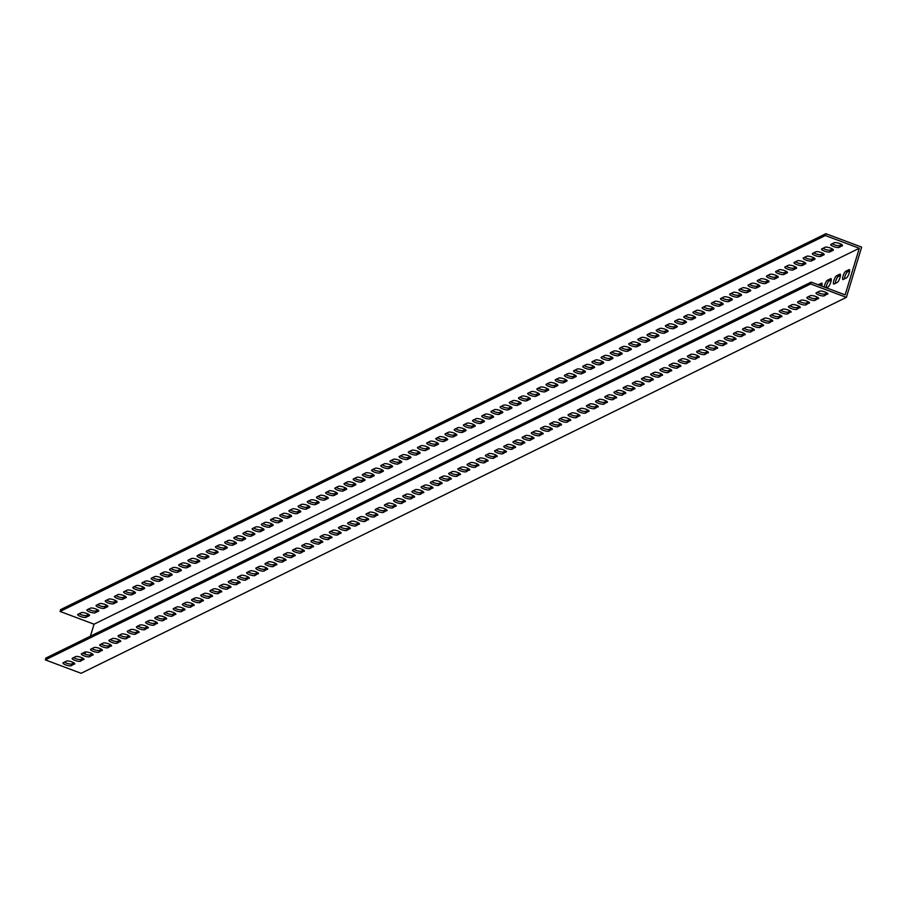 <?xml version="1.0" encoding="UTF-8"?>
<svg xmlns="http://www.w3.org/2000/svg" width="907" height="907" viewBox="0 0 907 907"><rect width="100%" height="100%" fill="white"/><g stroke="black" fill="none" stroke-linecap="round" stroke-linejoin="round"><path stroke-width="1.36" d="M84.941 654.14L85.621 651.929M90.394 636.215L94.045 624.197L60.066 611.454L60.622 609.629L825.892 233.7L861.65 247.112L846.378 297.371L810.62 283.959L811.175 282.134L845.143 294.877L859.303 248.269L825.336 235.525L825.892 233.7M810.62 283.959L45.35 659.888L81.108 673.3L846.378 297.371M79.113 613.71A4.433 1.088 -163.1 0 0 83.183 615.297A4.433 1.088 -163.1 0 0 86.516 615.49L88.682 614.436M88.296 609.198A4.433 1.088 -163.1 0 0 92.367 610.785A4.433 1.088 -163.1 0 0 95.7 610.989L97.865 609.923M97.48 604.697A4.433 1.088 -163.1 0 0 101.55 606.273A4.433 1.088 -163.1 0 0 104.883 606.477L107.049 605.411M106.663 600.185A4.433 1.088 -163.1 0 0 110.733 601.76A4.433 1.088 -163.1 0 0 114.067 601.965L116.232 600.899M115.847 595.672A4.433 1.088 -163.1 0 0 119.917 597.248A4.433 1.088 -163.1 0 0 123.25 597.452L125.415 596.387M125.03 591.16A4.433 1.088 -163.1 0 0 129.1 592.736A4.433 1.088 -163.1 0 0 132.433 592.94L134.599 591.874M134.213 586.648A4.433 1.088 -163.1 0 0 138.283 588.224A4.433 1.088 -163.1 0 0 141.617 588.428L143.782 587.362M143.397 582.135A4.433 1.088 -163.1 0 0 147.467 583.723A4.433 1.088 -163.1 0 0 150.8 583.915L152.966 582.85M152.58 577.623A4.433 1.088 -163.1 0 0 156.65 579.21A4.433 1.088 -163.1 0 0 159.983 579.403L162.149 578.337M161.763 573.111A4.433 1.088 -163.1 0 0 165.834 574.698A4.433 1.088 -163.1 0 0 169.167 574.891L171.332 573.836M170.947 568.598A4.433 1.088 -163.1 0 0 175.017 570.186A4.433 1.088 -163.1 0 0 178.35 570.378L180.516 569.324M180.13 564.086A4.433 1.088 -163.1 0 0 184.2 565.673A4.433 1.088 -163.1 0 0 187.534 565.877L189.699 564.812M189.314 559.585A4.433 1.088 -163.1 0 0 193.384 561.161A4.433 1.088 -163.1 0 0 196.717 561.365L198.882 560.299M198.497 555.073A4.433 1.088 -163.1 0 0 202.556 556.649A4.433 1.088 -163.1 0 0 205.9 556.853L208.066 555.787M207.68 550.56A4.433 1.088 -163.1 0 0 211.739 552.136A4.433 1.088 -163.1 0 0 215.084 552.34L217.249 551.275M216.864 546.048A4.433 1.088 -163.1 0 0 220.923 547.624A4.433 1.088 -163.1 0 0 224.267 547.828L226.433 546.762M226.047 541.536A4.433 1.088 -163.1 0 0 230.106 543.112A4.433 1.088 -163.1 0 0 233.45 543.316L235.616 542.25M235.23 537.023A4.433 1.088 -163.1 0 0 239.289 538.611A4.433 1.088 -163.1 0 0 242.634 538.803L244.799 537.738M244.414 532.511A4.433 1.088 -163.1 0 0 248.473 534.098A4.433 1.088 -163.1 0 0 251.817 534.291L253.983 533.237M253.597 527.999A4.433 1.088 -163.1 0 0 257.656 529.586A4.433 1.088 -163.1 0 0 261.001 529.779L263.166 528.724M262.781 523.486A4.433 1.088 -163.1 0 0 266.839 525.074A4.433 1.088 -163.1 0 0 270.184 525.266L272.349 524.212M271.964 518.974A4.433 1.088 -163.1 0 0 276.023 520.561A4.433 1.088 -163.1 0 0 279.367 520.765L281.533 519.7M281.147 514.473A4.433 1.088 -163.1 0 0 285.206 516.049A4.433 1.088 -163.1 0 0 288.551 516.253L290.716 515.187M290.331 509.961A4.433 1.088 -163.1 0 0 294.39 511.537A4.433 1.088 -163.1 0 0 297.734 511.741L299.9 510.675M299.514 505.448A4.433 1.088 -163.1 0 0 303.573 507.024A4.433 1.088 -163.1 0 0 306.917 507.228L309.083 506.163M308.697 500.936A4.433 1.088 -163.1 0 0 312.756 502.512A4.433 1.088 -163.1 0 0 316.101 502.716L318.266 501.65M317.881 496.424A4.433 1.088 -163.1 0 0 321.94 498A4.433 1.088 -163.1 0 0 325.284 498.204L327.438 497.138M327.064 491.911A4.433 1.088 -163.1 0 0 331.123 493.499A4.433 1.088 -163.1 0 0 334.468 493.691L336.622 492.626M336.248 487.399A4.433 1.088 -163.1 0 0 340.306 488.986A4.433 1.088 -163.1 0 0 343.651 489.179L345.805 488.125M345.431 482.887A4.433 1.088 -163.1 0 0 349.49 484.474A4.433 1.088 -163.1 0 0 352.834 484.667L354.988 483.612M354.614 478.374A4.433 1.088 -163.1 0 0 358.673 479.962A4.433 1.088 -163.1 0 0 362.018 480.154L364.172 479.1M363.798 473.873A4.433 1.088 -163.1 0 0 367.857 475.449A4.433 1.088 -163.1 0 0 371.201 475.653L373.355 474.588M372.981 469.361A4.433 1.088 -163.1 0 0 377.04 470.937A4.433 1.088 -163.1 0 0 380.384 471.141L382.539 470.075M382.164 464.849A4.433 1.088 -163.1 0 0 386.223 466.425A4.433 1.088 -163.1 0 0 389.568 466.629L391.722 465.563M391.348 460.337A4.433 1.088 -163.1 0 0 395.407 461.912A4.433 1.088 -163.1 0 0 398.751 462.117L400.905 461.051M400.531 455.824A4.433 1.088 -163.1 0 0 404.59 457.4A4.433 1.088 -163.1 0 0 407.923 457.604L410.089 456.538M409.715 451.312A4.433 1.088 -163.1 0 0 413.773 452.888A4.433 1.088 -163.1 0 0 417.107 453.092L419.272 452.026M418.898 446.8A4.433 1.088 -163.1 0 0 422.957 448.387A4.433 1.088 -163.1 0 0 426.29 448.58L428.455 447.514M428.081 442.287A4.433 1.088 -163.1 0 0 432.14 443.874A4.433 1.088 -163.1 0 0 435.473 444.067L437.639 443.013M437.265 437.775A4.433 1.088 -163.1 0 0 441.324 439.362A4.433 1.088 -163.1 0 0 444.657 439.555L446.822 438.5M446.448 433.263A4.433 1.088 -163.1 0 0 450.507 434.85A4.433 1.088 -163.1 0 0 453.84 435.054L456.006 433.988M455.631 428.762A4.433 1.088 -163.1 0 0 459.69 430.337A4.433 1.088 -163.1 0 0 463.024 430.542L465.189 429.476M464.815 424.249A4.433 1.088 -163.1 0 0 468.874 425.825A4.433 1.088 -163.1 0 0 472.207 426.029L474.372 424.964M473.998 419.737A4.433 1.088 -163.1 0 0 478.057 421.313A4.433 1.088 -163.1 0 0 481.39 421.517L483.556 420.451M483.182 415.225A4.433 1.088 -163.1 0 0 487.24 416.801A4.433 1.088 -163.1 0 0 490.574 417.005L492.739 415.939M492.365 410.712A4.433 1.088 -163.1 0 0 496.424 412.288A4.433 1.088 -163.1 0 0 499.757 412.492L501.922 411.427M501.548 406.2A4.433 1.088 -163.1 0 0 505.607 407.787A4.433 1.088 -163.1 0 0 508.94 407.98L511.106 406.914M510.732 401.688A4.433 1.088 -163.1 0 0 514.791 403.275A4.433 1.088 -163.1 0 0 518.124 403.468L520.289 402.402M519.915 397.175A4.433 1.088 -163.1 0 0 523.974 398.763A4.433 1.088 -163.1 0 0 527.307 398.955L529.473 397.901M529.098 392.663A4.433 1.088 -163.1 0 0 533.157 394.25A4.433 1.088 -163.1 0 0 536.49 394.443L538.656 393.389M538.282 388.151A4.433 1.088 -163.1 0 0 542.341 389.738A4.433 1.088 -163.1 0 0 545.674 389.942L547.839 388.876M547.465 383.65A4.433 1.088 -163.1 0 0 551.524 385.226A4.433 1.088 -163.1 0 0 554.857 385.43L557.023 384.364M556.649 379.137A4.433 1.088 -163.1 0 0 560.707 380.713A4.433 1.088 -163.1 0 0 564.041 380.917L566.206 379.852M565.832 374.625A4.433 1.088 -163.1 0 0 569.891 376.201A4.433 1.088 -163.1 0 0 573.224 376.405L575.389 375.339M575.015 370.113A4.433 1.088 -163.1 0 0 579.074 371.689A4.433 1.088 -163.1 0 0 582.407 371.893L584.573 370.827M584.199 365.6A4.433 1.088 -163.1 0 0 588.258 367.176A4.433 1.088 -163.1 0 0 591.591 367.38L593.756 366.315M593.382 361.088A4.433 1.088 -163.1 0 0 597.441 362.675A4.433 1.088 -163.1 0 0 600.774 362.868L602.94 361.802M602.565 356.576A4.433 1.088 -163.1 0 0 606.624 358.163A4.433 1.088 -163.1 0 0 609.957 358.356L612.123 357.29M611.749 352.063A4.433 1.088 -163.1 0 0 615.808 353.651A4.433 1.088 -163.1 0 0 619.141 353.843L621.306 352.789M620.932 347.551A4.433 1.088 -163.1 0 0 624.991 349.138A4.433 1.088 -163.1 0 0 628.324 349.331L630.49 348.277M630.116 343.039A4.433 1.088 -163.1 0 0 634.174 344.626A4.433 1.088 -163.1 0 0 637.508 344.83L639.673 343.764M639.299 338.538A4.433 1.088 -163.1 0 0 643.358 340.114A4.433 1.088 -163.1 0 0 646.691 340.318L648.856 339.252M648.482 334.025A4.433 1.088 -163.1 0 0 652.541 335.601A4.433 1.088 -163.1 0 0 655.874 335.805L658.04 334.74M657.654 329.513A4.433 1.088 -163.1 0 0 661.725 331.089A4.433 1.088 -163.1 0 0 665.058 331.293L667.223 330.227M666.838 325.001A4.433 1.088 -163.1 0 0 670.908 326.577A4.433 1.088 -163.1 0 0 674.241 326.781L676.407 325.715M676.021 320.488A4.433 1.088 -163.1 0 0 680.091 322.064A4.433 1.088 -163.1 0 0 683.424 322.268L685.59 321.203M685.204 315.976A4.433 1.088 -163.1 0 0 689.275 317.563A4.433 1.088 -163.1 0 0 692.608 317.756L694.773 316.69M694.388 311.464A4.433 1.088 -163.1 0 0 698.458 313.051A4.433 1.088 -163.1 0 0 701.791 313.244L703.957 312.189M703.571 306.951A4.433 1.088 -163.1 0 0 707.641 308.539A4.433 1.088 -163.1 0 0 710.975 308.731L713.14 307.677M712.755 302.439A4.433 1.088 -163.1 0 0 716.825 304.026A4.433 1.088 -163.1 0 0 720.158 304.219L722.323 303.165M721.938 297.927A4.433 1.088 -163.1 0 0 726.008 299.514A4.433 1.088 -163.1 0 0 729.341 299.718L731.507 298.652M731.121 293.426A4.433 1.088 -163.1 0 0 735.192 295.002A4.433 1.088 -163.1 0 0 738.525 295.206L740.69 294.14M740.305 288.914A4.433 1.088 -163.1 0 0 744.375 290.489A4.433 1.088 -163.1 0 0 747.708 290.693L749.874 289.628M749.488 284.401A4.433 1.088 -163.1 0 0 753.558 285.977A4.433 1.088 -163.1 0 0 756.892 286.181L759.057 285.115M758.671 279.889A4.433 1.088 -163.1 0 0 762.742 281.465A4.433 1.088 -163.1 0 0 766.075 281.669L768.24 280.603M767.855 275.377A4.433 1.088 -163.1 0 0 771.925 276.952A4.433 1.088 -163.1 0 0 775.258 277.157L777.424 276.091M777.038 270.864A4.433 1.088 -163.1 0 0 781.108 272.451A4.433 1.088 -163.1 0 0 784.442 272.644L786.607 271.578M786.222 266.352A4.433 1.088 -163.1 0 0 790.28 267.939A4.433 1.088 -163.1 0 0 793.625 268.132L795.79 267.077M795.405 261.84A4.433 1.088 -163.1 0 0 799.464 263.427A4.433 1.088 -163.1 0 0 802.808 263.62L804.974 262.565M804.588 257.327A4.433 1.088 -163.1 0 0 808.647 258.914A4.433 1.088 -163.1 0 0 811.992 259.107L814.157 258.053M813.772 252.826A4.433 1.088 -163.1 0 0 817.831 254.402A4.433 1.088 -163.1 0 0 821.175 254.606L823.341 253.541M822.955 248.314A4.433 1.088 -163.1 0 0 827.014 249.89A4.433 1.088 -163.1 0 0 830.359 250.094L832.524 249.028M832.138 243.802A4.433 1.088 -163.1 0 0 836.197 245.378A4.433 1.088 -163.1 0 0 839.542 245.582L841.707 244.516M835.188 283.438A4.433 1.088 110.6 0 1 836.401 279.243A4.433 1.088 110.6 0 1 838.272 276.476L840.449 275.411M844.372 278.925A4.433 1.088 110.6 0 1 845.585 274.742A4.433 1.088 110.6 0 1 847.455 271.964L849.632 270.898M826.028 287.7A4.433 1.088 110.6 0 1 829.089 280.989L831.266 279.923M820.007 285.444L822.082 284.435M74.612 664.105A4.433 1.088 -163.1 0 0 74.828 663.879A4.433 1.088 -163.1 0 0 71.438 661.736A4.433 1.088 -163.1 0 0 66.562 661.09L63.195 662.745A4.433 1.088 -163.1 0 0 62.98 662.96A4.433 1.088 -163.1 0 0 66.37 665.114A4.433 1.088 -163.1 0 0 71.245 665.761L74.771 663.584M83.795 659.593A4.433 1.088 -163.1 0 0 84.011 659.366A4.433 1.088 -163.1 0 0 80.621 657.224A4.433 1.088 -163.1 0 0 75.746 656.577L72.379 658.233A4.433 1.088 -163.1 0 0 72.163 658.448A4.433 1.088 -163.1 0 0 75.553 660.602A4.433 1.088 -163.1 0 0 80.428 661.248L83.954 659.072M92.979 655.081A4.433 1.088 -163.1 0 0 93.194 654.865A4.433 1.088 -163.1 0 0 89.804 652.711A4.433 1.088 -163.1 0 0 84.929 652.065L81.562 653.72A4.433 1.088 -163.1 0 0 81.347 653.936A4.433 1.088 -163.1 0 0 84.736 656.09A4.433 1.088 -163.1 0 0 89.612 656.736L93.138 654.559M102.162 650.568A4.433 1.088 -163.1 0 0 102.378 650.353A4.433 1.088 -163.1 0 0 98.988 648.199A4.433 1.088 -163.1 0 0 94.113 647.553L90.745 649.208A4.433 1.088 -163.1 0 0 90.53 649.423A4.433 1.088 -163.1 0 0 93.92 651.577A4.433 1.088 -163.1 0 0 98.795 652.224L102.321 650.047M111.346 646.056A4.433 1.088 -163.1 0 0 111.561 645.841A4.433 1.088 -163.1 0 0 108.171 643.687A4.433 1.088 -163.1 0 0 103.296 643.04L99.929 644.696A4.433 1.088 -163.1 0 0 99.713 644.911A4.433 1.088 -163.1 0 0 103.103 647.065A4.433 1.088 -163.1 0 0 107.978 647.711L111.504 645.535M120.529 641.544A4.433 1.088 -163.1 0 0 120.744 641.328A4.433 1.088 -163.1 0 0 117.354 639.174A4.433 1.088 -163.1 0 0 112.479 638.528L109.112 640.183A4.433 1.088 -163.1 0 0 108.897 640.399A4.433 1.088 -163.1 0 0 112.287 642.553A4.433 1.088 -163.1 0 0 117.162 643.199L120.688 641.022M129.712 637.031A4.433 1.088 -163.1 0 0 129.928 636.816A4.433 1.088 -163.1 0 0 126.538 634.662A4.433 1.088 -163.1 0 0 121.663 634.016L118.295 635.671A4.433 1.088 -163.1 0 0 118.08 635.898A4.433 1.088 -163.1 0 0 121.47 638.04A4.433 1.088 -163.1 0 0 126.345 638.687L129.871 636.51M138.896 632.53A4.433 1.088 -163.1 0 0 139.111 632.304A4.433 1.088 -163.1 0 0 135.721 630.15A4.433 1.088 -163.1 0 0 130.846 629.503L127.479 631.159A4.433 1.088 -163.1 0 0 127.263 631.385A4.433 1.088 -163.1 0 0 130.653 633.528A4.433 1.088 -163.1 0 0 135.528 634.174L139.054 631.998M148.079 628.018A4.433 1.088 -163.1 0 0 148.295 627.791A4.433 1.088 -163.1 0 0 144.905 625.637A4.433 1.088 -163.1 0 0 140.029 624.991L136.662 626.646A4.433 1.088 -163.1 0 0 136.447 626.873A4.433 1.088 -163.1 0 0 139.837 629.027A4.433 1.088 -163.1 0 0 144.712 629.673L148.238 627.485M157.262 623.506A4.433 1.088 -163.1 0 0 157.478 623.279A4.433 1.088 -163.1 0 0 154.088 621.125A4.433 1.088 -163.1 0 0 149.213 620.49L145.846 622.134A4.433 1.088 -163.1 0 0 145.63 622.361A4.433 1.088 -163.1 0 0 149.02 624.515A4.433 1.088 -163.1 0 0 153.895 625.161L157.421 622.973M166.446 618.993A4.433 1.088 -163.1 0 0 166.661 618.767A4.433 1.088 -163.1 0 0 163.271 616.624A4.433 1.088 -163.1 0 0 158.396 615.978L155.029 617.633A4.433 1.088 -163.1 0 0 154.814 617.848A4.433 1.088 -163.1 0 0 158.203 620.003A4.433 1.088 -163.1 0 0 163.079 620.649L166.605 618.472M175.629 614.481A4.433 1.088 -163.1 0 0 175.845 614.254A4.433 1.088 -163.1 0 0 172.455 612.112A4.433 1.088 -163.1 0 0 167.58 611.465L164.212 613.121A4.433 1.088 -163.1 0 0 163.997 613.336A4.433 1.088 -163.1 0 0 167.387 615.49A4.433 1.088 -163.1 0 0 172.262 616.136L175.788 613.96M184.813 609.969A4.433 1.088 -163.1 0 0 185.028 609.753A4.433 1.088 -163.1 0 0 181.638 607.599A4.433 1.088 -163.1 0 0 176.763 606.953L173.396 608.608A4.433 1.088 -163.1 0 0 173.18 608.824A4.433 1.088 -163.1 0 0 176.57 610.978A4.433 1.088 -163.1 0 0 181.445 611.624L184.971 609.447M193.996 605.457A4.433 1.088 -163.1 0 0 194.211 605.241A4.433 1.088 -163.1 0 0 190.821 603.087A4.433 1.088 -163.1 0 0 185.946 602.441L182.579 604.096A4.433 1.088 -163.1 0 0 182.364 604.311A4.433 1.088 -163.1 0 0 185.754 606.466A4.433 1.088 -163.1 0 0 190.629 607.112L194.155 604.935M203.179 600.944A4.433 1.088 -163.1 0 0 203.395 600.729A4.433 1.088 -163.1 0 0 200.005 598.575A4.433 1.088 -163.1 0 0 195.13 597.928L191.762 599.584A4.433 1.088 -163.1 0 0 191.547 599.799A4.433 1.088 -163.1 0 0 194.937 601.953A4.433 1.088 -163.1 0 0 199.812 602.599L203.338 600.423M212.363 596.432A4.433 1.088 -163.1 0 0 212.578 596.216A4.433 1.088 -163.1 0 0 209.188 594.062A4.433 1.088 -163.1 0 0 204.313 593.416L200.946 595.071A4.433 1.088 -163.1 0 0 200.73 595.287A4.433 1.088 -163.1 0 0 204.12 597.441A4.433 1.088 -163.1 0 0 208.995 598.087L212.521 595.91M221.546 591.92A4.433 1.088 -163.1 0 0 221.762 591.704A4.433 1.088 -163.1 0 0 218.372 589.55A4.433 1.088 -163.1 0 0 213.496 588.904L210.129 590.559A4.433 1.088 -163.1 0 0 209.914 590.786A4.433 1.088 -163.1 0 0 213.304 592.929A4.433 1.088 -163.1 0 0 218.179 593.575L221.705 591.398M230.729 587.419A4.433 1.088 -163.1 0 0 230.945 587.192A4.433 1.088 -163.1 0 0 227.555 585.038A4.433 1.088 -163.1 0 0 222.68 584.391L219.313 586.047A4.433 1.088 -163.1 0 0 219.097 586.273A4.433 1.088 -163.1 0 0 222.487 588.428A4.433 1.088 -163.1 0 0 227.362 589.062L230.888 586.886M239.913 582.906A4.433 1.088 -163.1 0 0 240.128 582.679A4.433 1.088 -163.1 0 0 236.738 580.525A4.433 1.088 -163.1 0 0 231.863 579.879L228.496 581.534A4.433 1.088 -163.1 0 0 228.281 581.761A4.433 1.088 -163.1 0 0 231.67 583.915A4.433 1.088 -163.1 0 0 236.546 584.562L240.072 582.373M249.096 578.394A4.433 1.088 -163.1 0 0 249.312 578.167A4.433 1.088 -163.1 0 0 245.922 576.013A4.433 1.088 -163.1 0 0 241.047 575.378L237.679 577.022A4.433 1.088 -163.1 0 0 237.464 577.249A4.433 1.088 -163.1 0 0 240.854 579.403A4.433 1.088 -163.1 0 0 245.729 580.049L249.255 577.861M258.28 573.882A4.433 1.088 -163.1 0 0 258.495 573.655A4.433 1.088 -163.1 0 0 255.105 571.512A4.433 1.088 -163.1 0 0 250.23 570.866L246.863 572.521A4.433 1.088 -163.1 0 0 246.647 572.736A4.433 1.088 -163.1 0 0 250.037 574.891A4.433 1.088 -163.1 0 0 254.912 575.537L258.438 573.36M267.463 569.369A4.433 1.088 -163.1 0 0 267.678 569.154A4.433 1.088 -163.1 0 0 264.288 567A4.433 1.088 -163.1 0 0 259.413 566.353L256.046 568.009A4.433 1.088 -163.1 0 0 255.831 568.224A4.433 1.088 -163.1 0 0 259.221 570.378A4.433 1.088 -163.1 0 0 264.096 571.025L267.622 568.848M276.646 564.857A4.433 1.088 -163.1 0 0 276.862 564.642A4.433 1.088 -163.1 0 0 273.472 562.487A4.433 1.088 -163.1 0 0 268.597 561.841L265.229 563.496A4.433 1.088 -163.1 0 0 265.014 563.712A4.433 1.088 -163.1 0 0 268.404 565.866A4.433 1.088 -163.1 0 0 273.279 566.512L276.805 564.335M285.83 560.345A4.433 1.088 -163.1 0 0 286.045 560.129A4.433 1.088 -163.1 0 0 282.655 557.975A4.433 1.088 -163.1 0 0 277.78 557.329L274.413 558.984A4.433 1.088 -163.1 0 0 274.197 559.2A4.433 1.088 -163.1 0 0 277.587 561.354A4.433 1.088 -163.1 0 0 282.462 562L285.988 559.823M295.013 555.832A4.433 1.088 -163.1 0 0 295.228 555.617A4.433 1.088 -163.1 0 0 291.839 553.463A4.433 1.088 -163.1 0 0 286.963 552.817L283.596 554.472A4.433 1.088 -163.1 0 0 283.381 554.687A4.433 1.088 -163.1 0 0 286.771 556.841A4.433 1.088 -163.1 0 0 291.646 557.488L295.172 555.311M304.196 551.32A4.433 1.088 -163.1 0 0 304.412 551.105A4.433 1.088 -163.1 0 0 301.022 548.95A4.433 1.088 -163.1 0 0 296.147 548.304L292.78 549.959A4.433 1.088 -163.1 0 0 292.564 550.186A4.433 1.088 -163.1 0 0 295.954 552.329A4.433 1.088 -163.1 0 0 300.829 552.975L304.355 550.798M313.38 546.808A4.433 1.088 -163.1 0 0 313.595 546.592A4.433 1.088 -163.1 0 0 310.205 544.438A4.433 1.088 -163.1 0 0 305.33 543.792L301.963 545.447A4.433 1.088 -163.1 0 0 301.748 545.674A4.433 1.088 -163.1 0 0 305.137 547.817A4.433 1.088 -163.1 0 0 310.013 548.463L313.539 546.286M322.563 542.307A4.433 1.088 -163.1 0 0 322.779 542.08A4.433 1.088 -163.1 0 0 319.389 539.926A4.433 1.088 -163.1 0 0 314.514 539.28L311.146 540.935A4.433 1.088 -163.1 0 0 310.931 541.162A4.433 1.088 -163.1 0 0 314.321 543.316A4.433 1.088 -163.1 0 0 319.196 543.951L322.722 541.774M331.747 537.794A4.433 1.088 -163.1 0 0 331.962 537.568A4.433 1.088 -163.1 0 0 328.572 535.413A4.433 1.088 -163.1 0 0 323.697 534.767L320.33 536.422A4.433 1.088 -163.1 0 0 320.114 536.649A4.433 1.088 -163.1 0 0 323.504 538.803A4.433 1.088 -163.1 0 0 328.379 539.45L331.905 537.261M340.93 533.282A4.433 1.088 -163.1 0 0 341.145 533.055A4.433 1.088 -163.1 0 0 337.755 530.912A4.433 1.088 -163.1 0 0 332.88 530.266L329.513 531.91A4.433 1.088 -163.1 0 0 329.298 532.137A4.433 1.088 -163.1 0 0 332.688 534.291A4.433 1.088 -163.1 0 0 337.563 534.937L341.089 532.749M350.113 528.77A4.433 1.088 -163.1 0 0 350.329 528.543A4.433 1.088 -163.1 0 0 346.939 526.4A4.433 1.088 -163.1 0 0 342.064 525.754L338.696 527.409A4.433 1.088 -163.1 0 0 338.481 527.625A4.433 1.088 -163.1 0 0 341.871 529.779A4.433 1.088 -163.1 0 0 346.746 530.425L350.272 528.248M359.297 524.257A4.433 1.088 -163.1 0 0 359.512 524.042A4.433 1.088 -163.1 0 0 356.122 521.888A4.433 1.088 -163.1 0 0 351.247 521.242L347.88 522.897A4.433 1.088 -163.1 0 0 347.664 523.112A4.433 1.088 -163.1 0 0 351.054 525.266A4.433 1.088 -163.1 0 0 355.929 525.913L359.455 523.736M368.48 519.745A4.433 1.088 -163.1 0 0 368.695 519.53A4.433 1.088 -163.1 0 0 365.306 517.375A4.433 1.088 -163.1 0 0 360.43 516.729L357.063 518.385A4.433 1.088 -163.1 0 0 356.848 518.6A4.433 1.088 -163.1 0 0 360.238 520.754A4.433 1.088 -163.1 0 0 365.113 521.4L368.639 519.223M377.663 515.233A4.433 1.088 -163.1 0 0 377.879 515.017A4.433 1.088 -163.1 0 0 374.489 512.863A4.433 1.088 -163.1 0 0 369.614 512.217L366.247 513.872A4.433 1.088 -163.1 0 0 366.031 514.088A4.433 1.088 -163.1 0 0 369.41 516.242A4.433 1.088 -163.1 0 0 374.296 516.888L377.822 514.711M386.847 510.72A4.433 1.088 -163.1 0 0 387.062 510.505A4.433 1.088 -163.1 0 0 383.672 508.351A4.433 1.088 -163.1 0 0 378.797 507.705L375.43 509.36A4.433 1.088 -163.1 0 0 375.215 509.575A4.433 1.088 -163.1 0 0 378.593 511.729A4.433 1.088 -163.1 0 0 383.48 512.376L387.006 510.199M396.03 506.208A4.433 1.088 -163.1 0 0 396.246 505.993A4.433 1.088 -163.1 0 0 392.856 503.839A4.433 1.088 -163.1 0 0 387.981 503.192L384.613 504.848A4.433 1.088 -163.1 0 0 384.398 505.074A4.433 1.088 -163.1 0 0 387.777 507.217A4.433 1.088 -163.1 0 0 392.663 507.863L396.189 505.687M405.214 501.696A4.433 1.088 -163.1 0 0 405.429 501.48A4.433 1.088 -163.1 0 0 402.039 499.326A4.433 1.088 -163.1 0 0 397.164 498.68L393.797 500.335A4.433 1.088 -163.1 0 0 393.581 500.562A4.433 1.088 -163.1 0 0 396.96 502.705A4.433 1.088 -163.1 0 0 401.846 503.351L405.372 501.174M414.397 497.195A4.433 1.088 -163.1 0 0 414.612 496.968A4.433 1.088 -163.1 0 0 411.222 494.814A4.433 1.088 -163.1 0 0 406.347 494.168L402.98 495.823A4.433 1.088 -163.1 0 0 402.765 496.05A4.433 1.088 -163.1 0 0 406.143 498.204A4.433 1.088 -163.1 0 0 411.03 498.839L414.556 496.662M423.58 492.682A4.433 1.088 -163.1 0 0 423.796 492.456A4.433 1.088 -163.1 0 0 420.406 490.302A4.433 1.088 -163.1 0 0 415.531 489.667L412.163 491.311A4.433 1.088 -163.1 0 0 411.948 491.537A4.433 1.088 -163.1 0 0 415.327 493.691A4.433 1.088 -163.1 0 0 420.213 494.338L423.739 492.15M432.764 488.17A4.433 1.088 -163.1 0 0 432.979 487.943A4.433 1.088 -163.1 0 0 429.589 485.801A4.433 1.088 -163.1 0 0 424.714 485.154L421.347 486.81A4.433 1.088 -163.1 0 0 421.131 487.025A4.433 1.088 -163.1 0 0 424.51 489.179A4.433 1.088 -163.1 0 0 429.396 489.825L432.922 487.649M441.936 483.658A4.433 1.088 -163.1 0 0 442.163 483.431A4.433 1.088 -163.1 0 0 438.773 481.288A4.433 1.088 -163.1 0 0 433.897 480.642L430.53 482.297A4.433 1.088 -163.1 0 0 430.315 482.513A4.433 1.088 -163.1 0 0 433.693 484.667A4.433 1.088 -163.1 0 0 438.569 485.313L442.106 483.136M451.119 479.145A4.433 1.088 -163.1 0 0 451.346 478.93A4.433 1.088 -163.1 0 0 447.956 476.776A4.433 1.088 -163.1 0 0 443.081 476.13L439.714 477.785A4.433 1.088 -163.1 0 0 439.498 478A4.433 1.088 -163.1 0 0 442.877 480.154A4.433 1.088 -163.1 0 0 447.752 480.801L451.289 478.624M460.303 474.633A4.433 1.088 -163.1 0 0 460.529 474.418A4.433 1.088 -163.1 0 0 457.139 472.264A4.433 1.088 -163.1 0 0 452.264 471.617L448.897 473.273A4.433 1.088 -163.1 0 0 448.682 473.488A4.433 1.088 -163.1 0 0 452.06 475.642A4.433 1.088 -163.1 0 0 456.935 476.288L460.473 474.112M469.486 470.121A4.433 1.088 -163.1 0 0 469.713 469.905A4.433 1.088 -163.1 0 0 466.323 467.751A4.433 1.088 -163.1 0 0 461.448 467.105L458.08 468.76A4.433 1.088 -163.1 0 0 457.865 468.976A4.433 1.088 -163.1 0 0 461.244 471.13A4.433 1.088 -163.1 0 0 466.119 471.776L469.645 469.599M478.669 465.608A4.433 1.088 -163.1 0 0 478.896 465.393A4.433 1.088 -163.1 0 0 475.506 463.239A4.433 1.088 -163.1 0 0 470.631 462.593L467.264 464.248A4.433 1.088 -163.1 0 0 467.048 464.463A4.433 1.088 -163.1 0 0 470.427 466.617A4.433 1.088 -163.1 0 0 475.302 467.264L478.828 465.087M487.853 461.096A4.433 1.088 -163.1 0 0 488.079 460.881A4.433 1.088 -163.1 0 0 484.689 458.727A4.433 1.088 -163.1 0 0 479.814 458.08L476.447 459.736A4.433 1.088 -163.1 0 0 476.22 459.962A4.433 1.088 -163.1 0 0 479.61 462.105A4.433 1.088 -163.1 0 0 484.485 462.751L488.011 460.575M497.036 456.584A4.433 1.088 -163.1 0 0 497.263 456.368A4.433 1.088 -163.1 0 0 493.873 454.214A4.433 1.088 -163.1 0 0 488.998 453.568L485.63 455.223A4.433 1.088 -163.1 0 0 485.404 455.45A4.433 1.088 -163.1 0 0 488.794 457.593A4.433 1.088 -163.1 0 0 493.669 458.239L497.195 456.062M506.219 452.083A4.433 1.088 -163.1 0 0 506.446 451.856A4.433 1.088 -163.1 0 0 503.056 449.702A4.433 1.088 -163.1 0 0 498.181 449.056L494.814 450.711A4.433 1.088 -163.1 0 0 494.587 450.938A4.433 1.088 -163.1 0 0 497.977 453.092A4.433 1.088 -163.1 0 0 502.852 453.727L506.378 451.55M515.403 447.57A4.433 1.088 -163.1 0 0 515.63 447.344A4.433 1.088 -163.1 0 0 512.24 445.19A4.433 1.088 -163.1 0 0 507.364 444.555L503.997 446.199A4.433 1.088 -163.1 0 0 503.77 446.425A4.433 1.088 -163.1 0 0 507.16 448.58A4.433 1.088 -163.1 0 0 512.036 449.226L515.561 447.038M524.586 443.058A4.433 1.088 -163.1 0 0 524.813 442.831A4.433 1.088 -163.1 0 0 521.423 440.689A4.433 1.088 -163.1 0 0 516.548 440.042L513.181 441.698A4.433 1.088 -163.1 0 0 512.954 441.913A4.433 1.088 -163.1 0 0 516.344 444.067A4.433 1.088 -163.1 0 0 521.219 444.713L524.745 442.537M533.769 438.546A4.433 1.088 -163.1 0 0 533.996 438.319A4.433 1.088 -163.1 0 0 530.606 436.176A4.433 1.088 -163.1 0 0 525.731 435.53L522.364 437.185A4.433 1.088 -163.1 0 0 522.137 437.401A4.433 1.088 -163.1 0 0 525.527 439.555A4.433 1.088 -163.1 0 0 530.402 440.201L533.928 438.024M542.953 434.034A4.433 1.088 -163.1 0 0 543.18 433.818A4.433 1.088 -163.1 0 0 539.79 431.664A4.433 1.088 -163.1 0 0 534.915 431.018L531.547 432.673A4.433 1.088 -163.1 0 0 531.321 432.888A4.433 1.088 -163.1 0 0 534.711 435.043A4.433 1.088 -163.1 0 0 539.586 435.689L543.112 433.512M552.136 429.521A4.433 1.088 -163.1 0 0 552.352 429.306A4.433 1.088 -163.1 0 0 548.973 427.152A4.433 1.088 -163.1 0 0 544.098 426.505L540.731 428.161A4.433 1.088 -163.1 0 0 540.504 428.376A4.433 1.088 -163.1 0 0 543.894 430.53A4.433 1.088 -163.1 0 0 548.769 431.176L552.295 429M561.32 425.009A4.433 1.088 -163.1 0 0 561.535 424.793A4.433 1.088 -163.1 0 0 558.156 422.639A4.433 1.088 -163.1 0 0 553.281 421.993L549.914 423.648A4.433 1.088 -163.1 0 0 549.687 423.864A4.433 1.088 -163.1 0 0 553.077 426.018A4.433 1.088 -163.1 0 0 557.952 426.664L561.478 424.487M570.503 420.497A4.433 1.088 -163.1 0 0 570.718 420.281A4.433 1.088 -163.1 0 0 567.34 418.127A4.433 1.088 -163.1 0 0 562.465 417.481L559.097 419.136A4.433 1.088 -163.1 0 0 558.871 419.351A4.433 1.088 -163.1 0 0 562.261 421.506A4.433 1.088 -163.1 0 0 567.136 422.152L570.662 419.975M579.686 415.984A4.433 1.088 -163.1 0 0 579.902 415.769A4.433 1.088 -163.1 0 0 576.523 413.615A4.433 1.088 -163.1 0 0 571.648 412.968L568.281 414.624A4.433 1.088 -163.1 0 0 568.054 414.85A4.433 1.088 -163.1 0 0 571.444 416.993A4.433 1.088 -163.1 0 0 576.319 417.639L579.845 415.463M588.87 411.483A4.433 1.088 -163.1 0 0 589.085 411.256A4.433 1.088 -163.1 0 0 585.707 409.102A4.433 1.088 -163.1 0 0 580.82 408.456L577.464 410.111A4.433 1.088 -163.1 0 0 577.237 410.338A4.433 1.088 -163.1 0 0 580.627 412.481A4.433 1.088 -163.1 0 0 585.503 413.127L589.028 410.95M598.053 406.971A4.433 1.088 -163.1 0 0 598.269 406.744A4.433 1.088 -163.1 0 0 594.89 404.59A4.433 1.088 -163.1 0 0 590.004 403.944L586.636 405.599A4.433 1.088 -163.1 0 0 586.421 405.826A4.433 1.088 -163.1 0 0 589.811 407.98A4.433 1.088 -163.1 0 0 594.686 408.615L598.212 406.438M607.237 402.459A4.433 1.088 -163.1 0 0 607.452 402.232A4.433 1.088 -163.1 0 0 604.073 400.078A4.433 1.088 -163.1 0 0 599.187 399.443L595.82 401.087A4.433 1.088 -163.1 0 0 595.604 401.313A4.433 1.088 -163.1 0 0 598.994 403.468A4.433 1.088 -163.1 0 0 603.869 404.114L607.395 401.926M616.42 397.946A4.433 1.088 -163.1 0 0 616.635 397.72A4.433 1.088 -163.1 0 0 613.257 395.577A4.433 1.088 -163.1 0 0 608.37 394.93L605.003 396.586A4.433 1.088 -163.1 0 0 604.788 396.801A4.433 1.088 -163.1 0 0 608.178 398.955A4.433 1.088 -163.1 0 0 613.053 399.602L616.579 397.425M625.603 393.434A4.433 1.088 -163.1 0 0 625.819 393.207A4.433 1.088 -163.1 0 0 622.44 391.064A4.433 1.088 -163.1 0 0 617.554 390.418L614.186 392.073A4.433 1.088 -163.1 0 0 613.971 392.289A4.433 1.088 -163.1 0 0 617.361 394.443A4.433 1.088 -163.1 0 0 622.236 395.089L625.762 392.912M634.787 388.922A4.433 1.088 -163.1 0 0 635.002 388.706A4.433 1.088 -163.1 0 0 631.623 386.552A4.433 1.088 -163.1 0 0 626.737 385.906L623.37 387.561A4.433 1.088 -163.1 0 0 623.154 387.777A4.433 1.088 -163.1 0 0 626.544 389.931A4.433 1.088 -163.1 0 0 631.419 390.577L634.945 388.4M643.97 384.409A4.433 1.088 -163.1 0 0 644.185 384.194A4.433 1.088 -163.1 0 0 640.807 382.04A4.433 1.088 -163.1 0 0 635.92 381.393L632.553 383.049A4.433 1.088 -163.1 0 0 632.338 383.264A4.433 1.088 -163.1 0 0 635.728 385.418A4.433 1.088 -163.1 0 0 640.603 386.065L644.129 383.888M653.153 379.897A4.433 1.088 -163.1 0 0 653.369 379.682A4.433 1.088 -163.1 0 0 649.99 377.527A4.433 1.088 -163.1 0 0 645.104 376.881L641.737 378.536A4.433 1.088 -163.1 0 0 641.521 378.752A4.433 1.088 -163.1 0 0 644.911 380.906A4.433 1.088 -163.1 0 0 649.786 381.552L653.312 379.375M662.337 375.385A4.433 1.088 -163.1 0 0 662.552 375.169A4.433 1.088 -163.1 0 0 659.162 373.015A4.433 1.088 -163.1 0 0 654.287 372.369L650.92 374.024A4.433 1.088 -163.1 0 0 650.704 374.24A4.433 1.088 -163.1 0 0 654.094 376.394A4.433 1.088 -163.1 0 0 658.97 377.04L662.495 374.863M671.52 370.872A4.433 1.088 -163.1 0 0 671.736 370.657A4.433 1.088 -163.1 0 0 668.346 368.503A4.433 1.088 -163.1 0 0 663.471 367.857L660.103 369.512A4.433 1.088 -163.1 0 0 659.888 369.739A4.433 1.088 -163.1 0 0 663.278 371.881A4.433 1.088 -163.1 0 0 668.153 372.528L671.679 370.351M680.703 366.371A4.433 1.088 -163.1 0 0 680.919 366.145A4.433 1.088 -163.1 0 0 677.529 363.99A4.433 1.088 -163.1 0 0 672.654 363.344L669.287 364.999A4.433 1.088 -163.1 0 0 669.071 365.226A4.433 1.088 -163.1 0 0 672.461 367.38A4.433 1.088 -163.1 0 0 677.336 368.015L680.862 365.838M689.887 361.859A4.433 1.088 -163.1 0 0 690.102 361.632A4.433 1.088 -163.1 0 0 686.712 359.478A4.433 1.088 -163.1 0 0 681.837 358.832L678.47 360.487A4.433 1.088 -163.1 0 0 678.255 360.714A4.433 1.088 -163.1 0 0 681.645 362.868A4.433 1.088 -163.1 0 0 686.52 363.514L690.046 361.326M699.07 357.347A4.433 1.088 -163.1 0 0 699.286 357.12A4.433 1.088 -163.1 0 0 695.896 354.966A4.433 1.088 -163.1 0 0 691.021 354.331L687.653 355.975A4.433 1.088 -163.1 0 0 687.438 356.202A4.433 1.088 -163.1 0 0 690.828 358.356A4.433 1.088 -163.1 0 0 695.703 359.002L699.229 356.814M708.254 352.834A4.433 1.088 -163.1 0 0 708.469 352.608A4.433 1.088 -163.1 0 0 705.079 350.465A4.433 1.088 -163.1 0 0 700.204 349.819L696.837 351.474A4.433 1.088 -163.1 0 0 696.621 351.689A4.433 1.088 -163.1 0 0 700.011 353.843A4.433 1.088 -163.1 0 0 704.886 354.49L708.412 352.313M717.437 348.322A4.433 1.088 -163.1 0 0 717.652 348.107A4.433 1.088 -163.1 0 0 714.263 345.952A4.433 1.088 -163.1 0 0 709.387 345.306L706.02 346.962A4.433 1.088 -163.1 0 0 705.805 347.177A4.433 1.088 -163.1 0 0 709.195 349.331A4.433 1.088 -163.1 0 0 714.07 349.977L717.596 347.8M726.62 343.81A4.433 1.088 -163.1 0 0 726.836 343.594A4.433 1.088 -163.1 0 0 723.446 341.44A4.433 1.088 -163.1 0 0 718.571 340.794L715.204 342.449A4.433 1.088 -163.1 0 0 714.988 342.665A4.433 1.088 -163.1 0 0 718.378 344.819A4.433 1.088 -163.1 0 0 723.253 345.465L726.779 343.288M735.804 339.297A4.433 1.088 -163.1 0 0 736.019 339.082A4.433 1.088 -163.1 0 0 732.629 336.928A4.433 1.088 -163.1 0 0 727.754 336.282L724.387 337.937A4.433 1.088 -163.1 0 0 724.171 338.152A4.433 1.088 -163.1 0 0 727.561 340.306A4.433 1.088 -163.1 0 0 732.437 340.953L735.962 338.776M744.987 334.785A4.433 1.088 -163.1 0 0 745.203 334.57A4.433 1.088 -163.1 0 0 741.813 332.416A4.433 1.088 -163.1 0 0 736.938 331.769L733.57 333.425A4.433 1.088 -163.1 0 0 733.355 333.64A4.433 1.088 -163.1 0 0 736.745 335.794A4.433 1.088 -163.1 0 0 741.62 336.44L745.146 334.264M754.171 330.273A4.433 1.088 -163.1 0 0 754.386 330.057A4.433 1.088 -163.1 0 0 750.996 327.903A4.433 1.088 -163.1 0 0 746.121 327.257L742.754 328.912A4.433 1.088 -163.1 0 0 742.538 329.139A4.433 1.088 -163.1 0 0 745.928 331.282A4.433 1.088 -163.1 0 0 750.803 331.928L754.329 329.751M763.354 325.76A4.433 1.088 -163.1 0 0 763.569 325.545A4.433 1.088 -163.1 0 0 760.179 323.391A4.433 1.088 -163.1 0 0 755.304 322.745L751.937 324.4A4.433 1.088 -163.1 0 0 751.722 324.627A4.433 1.088 -163.1 0 0 755.112 326.769A4.433 1.088 -163.1 0 0 759.987 327.416L763.513 325.239M772.537 321.259A4.433 1.088 -163.1 0 0 772.753 321.033A4.433 1.088 -163.1 0 0 769.363 318.879A4.433 1.088 -163.1 0 0 764.488 318.232L761.12 319.888A4.433 1.088 -163.1 0 0 760.905 320.114A4.433 1.088 -163.1 0 0 764.295 322.268A4.433 1.088 -163.1 0 0 769.17 322.903L772.696 320.727M781.721 316.747A4.433 1.088 -163.1 0 0 781.936 316.52A4.433 1.088 -163.1 0 0 778.546 314.366A4.433 1.088 -163.1 0 0 773.671 313.72L770.304 315.375A4.433 1.088 -163.1 0 0 770.088 315.602A4.433 1.088 -163.1 0 0 773.478 317.756A4.433 1.088 -163.1 0 0 778.353 318.402L781.879 316.214M790.904 312.235A4.433 1.088 -163.1 0 0 791.119 312.008A4.433 1.088 -163.1 0 0 787.729 309.854A4.433 1.088 -163.1 0 0 782.854 309.219L779.487 310.863A4.433 1.088 -163.1 0 0 779.272 311.09A4.433 1.088 -163.1 0 0 782.662 313.244A4.433 1.088 -163.1 0 0 787.537 313.89L791.063 311.702M800.087 307.722A4.433 1.088 -163.1 0 0 800.303 307.496A4.433 1.088 -163.1 0 0 796.913 305.353A4.433 1.088 -163.1 0 0 792.038 304.707L788.671 306.362A4.433 1.088 -163.1 0 0 788.455 306.577A4.433 1.088 -163.1 0 0 791.845 308.731A4.433 1.088 -163.1 0 0 796.72 309.378L800.246 307.201M809.271 303.21A4.433 1.088 -163.1 0 0 809.486 302.995A4.433 1.088 -163.1 0 0 806.096 300.841A4.433 1.088 -163.1 0 0 801.221 300.194L797.854 301.85A4.433 1.088 -163.1 0 0 797.638 302.065A4.433 1.088 -163.1 0 0 801.028 304.219A4.433 1.088 -163.1 0 0 805.904 304.865L809.429 302.689M818.454 298.698A4.433 1.088 -163.1 0 0 818.67 298.482A4.433 1.088 -163.1 0 0 815.28 296.328A4.433 1.088 -163.1 0 0 810.404 295.682L807.037 297.337A4.433 1.088 -163.1 0 0 806.822 297.553A4.433 1.088 -163.1 0 0 810.212 299.707A4.433 1.088 -163.1 0 0 815.087 300.353L818.613 298.176M827.638 294.185A4.433 1.088 -163.1 0 0 827.853 293.97A4.433 1.088 -163.1 0 0 824.463 291.816A4.433 1.088 -163.1 0 0 819.588 291.17L816.221 292.825A4.433 1.088 -163.1 0 0 816.005 293.04A4.433 1.088 -163.1 0 0 819.395 295.194A4.433 1.088 -163.1 0 0 824.27 295.841L827.796 293.664M45.35 659.888L45.906 658.063L811.175 282.134M64.408 662.144A4.433 1.088 -163.1 0 0 68.467 663.731A4.433 1.088 -163.1 0 0 71.8 663.924L73.966 662.87M73.592 657.632A4.433 1.088 -163.1 0 0 77.651 659.219A4.433 1.088 -163.1 0 0 80.984 659.423L83.149 658.357M82.764 653.131A4.433 1.088 -163.1 0 0 86.834 654.707A4.433 1.088 -163.1 0 0 90.167 654.911L92.333 653.845M91.947 648.618A4.433 1.088 -163.1 0 0 96.017 650.194A4.433 1.088 -163.1 0 0 99.351 650.398L101.516 649.333M101.131 644.106A4.433 1.088 -163.1 0 0 105.201 645.682A4.433 1.088 -163.1 0 0 108.534 645.886L110.699 644.82M110.314 639.594A4.433 1.088 -163.1 0 0 114.384 641.17A4.433 1.088 -163.1 0 0 117.717 641.374L119.883 640.308M119.497 635.081A4.433 1.088 -163.1 0 0 123.567 636.657A4.433 1.088 -163.1 0 0 126.901 636.861L129.066 635.796M128.681 630.569A4.433 1.088 -163.1 0 0 132.751 632.156A4.433 1.088 -163.1 0 0 136.084 632.349L138.249 631.283M137.864 626.057A4.433 1.088 -163.1 0 0 141.934 627.644A4.433 1.088 -163.1 0 0 145.267 627.837L147.433 626.782M147.047 621.544A4.433 1.088 -163.1 0 0 151.118 623.132A4.433 1.088 -163.1 0 0 154.451 623.324L156.616 622.27M156.231 617.032A4.433 1.088 -163.1 0 0 160.301 618.619A4.433 1.088 -163.1 0 0 163.634 618.812L165.8 617.758M165.414 612.531A4.433 1.088 -163.1 0 0 169.484 614.107A4.433 1.088 -163.1 0 0 172.818 614.311L174.983 613.245M174.597 608.019A4.433 1.088 -163.1 0 0 178.668 609.595A4.433 1.088 -163.1 0 0 182.001 609.799L184.166 608.733M183.781 603.506A4.433 1.088 -163.1 0 0 187.851 605.082A4.433 1.088 -163.1 0 0 191.184 605.286L193.35 604.221M192.964 598.994A4.433 1.088 -163.1 0 0 197.034 600.57A4.433 1.088 -163.1 0 0 200.368 600.774L202.533 599.708M202.148 594.482A4.433 1.088 -163.1 0 0 206.218 596.058A4.433 1.088 -163.1 0 0 209.551 596.262L211.716 595.196M211.331 589.969A4.433 1.088 -163.1 0 0 215.39 591.545A4.433 1.088 -163.1 0 0 218.734 591.749L220.9 590.684M220.514 585.457A4.433 1.088 -163.1 0 0 224.573 587.044A4.433 1.088 -163.1 0 0 227.918 587.237L230.083 586.171M229.698 580.945A4.433 1.088 -163.1 0 0 233.757 582.532A4.433 1.088 -163.1 0 0 237.101 582.725L239.267 581.67M238.881 576.433A4.433 1.088 -163.1 0 0 242.94 578.02A4.433 1.088 -163.1 0 0 246.285 578.212L248.45 577.158M248.065 571.92A4.433 1.088 -163.1 0 0 252.123 573.507A4.433 1.088 -163.1 0 0 255.468 573.712L257.633 572.646M257.248 567.419A4.433 1.088 -163.1 0 0 261.307 568.995A4.433 1.088 -163.1 0 0 264.651 569.199L266.817 568.133M266.431 562.907A4.433 1.088 -163.1 0 0 270.49 564.483A4.433 1.088 -163.1 0 0 273.835 564.687L276 563.621M275.615 558.395A4.433 1.088 -163.1 0 0 279.673 559.97A4.433 1.088 -163.1 0 0 283.018 560.175L285.183 559.109M284.798 553.882A4.433 1.088 -163.1 0 0 288.857 555.458A4.433 1.088 -163.1 0 0 292.201 555.662L294.367 554.596M293.981 549.37A4.433 1.088 -163.1 0 0 298.04 550.946A4.433 1.088 -163.1 0 0 301.385 551.15L303.55 550.084M303.165 544.858A4.433 1.088 -163.1 0 0 307.224 546.445A4.433 1.088 -163.1 0 0 310.568 546.638L312.734 545.572M312.348 540.345A4.433 1.088 -163.1 0 0 316.407 541.933A4.433 1.088 -163.1 0 0 319.752 542.125L321.917 541.06M321.532 535.833A4.433 1.088 -163.1 0 0 325.59 537.42A4.433 1.088 -163.1 0 0 328.935 537.613L331.1 536.559M330.715 531.321A4.433 1.088 -163.1 0 0 334.774 532.908A4.433 1.088 -163.1 0 0 338.118 533.101L340.272 532.046M339.898 526.808A4.433 1.088 -163.1 0 0 343.957 528.396A4.433 1.088 -163.1 0 0 347.302 528.6L349.456 527.534M349.082 522.307A4.433 1.088 -163.1 0 0 353.14 523.883A4.433 1.088 -163.1 0 0 356.485 524.087L358.639 523.022M358.265 517.795A4.433 1.088 -163.1 0 0 362.324 519.371A4.433 1.088 -163.1 0 0 365.668 519.575L367.823 518.509M367.448 513.283A4.433 1.088 -163.1 0 0 371.507 514.859A4.433 1.088 -163.1 0 0 374.852 515.063L377.006 513.997M376.632 508.77A4.433 1.088 -163.1 0 0 380.691 510.346A4.433 1.088 -163.1 0 0 384.035 510.55L386.189 509.485M385.815 504.258A4.433 1.088 -163.1 0 0 389.874 505.834A4.433 1.088 -163.1 0 0 393.219 506.038L395.373 504.972M394.998 499.746A4.433 1.088 -163.1 0 0 399.057 501.333A4.433 1.088 -163.1 0 0 402.402 501.526L404.556 500.46M404.182 495.233A4.433 1.088 -163.1 0 0 408.241 496.821A4.433 1.088 -163.1 0 0 411.585 497.013L413.739 495.948M413.365 490.721A4.433 1.088 -163.1 0 0 417.424 492.308A4.433 1.088 -163.1 0 0 420.769 492.501L422.923 491.447M422.549 486.209A4.433 1.088 -163.1 0 0 426.607 487.796A4.433 1.088 -163.1 0 0 429.941 487.989L432.106 486.934M431.732 481.696A4.433 1.088 -163.1 0 0 435.791 483.284A4.433 1.088 -163.1 0 0 439.124 483.488L441.29 482.422M440.915 477.195A4.433 1.088 -163.1 0 0 444.974 478.771A4.433 1.088 -163.1 0 0 448.307 478.975L450.473 477.91M450.099 472.683A4.433 1.088 -163.1 0 0 454.158 474.259A4.433 1.088 -163.1 0 0 457.491 474.463L459.656 473.397M459.282 468.171A4.433 1.088 -163.1 0 0 463.341 469.747A4.433 1.088 -163.1 0 0 466.674 469.951L468.84 468.885M468.466 463.658A4.433 1.088 -163.1 0 0 472.524 465.234A4.433 1.088 -163.1 0 0 475.858 465.438L478.023 464.373M477.649 459.146A4.433 1.088 -163.1 0 0 481.708 460.722A4.433 1.088 -163.1 0 0 485.041 460.926L487.206 459.86M486.832 454.634A4.433 1.088 -163.1 0 0 490.891 456.221A4.433 1.088 -163.1 0 0 494.224 456.414L496.39 455.348M496.016 450.121A4.433 1.088 -163.1 0 0 500.074 451.709A4.433 1.088 -163.1 0 0 503.408 451.901L505.573 450.847M505.199 445.609A4.433 1.088 -163.1 0 0 509.258 447.196A4.433 1.088 -163.1 0 0 512.591 447.389L514.757 446.335M514.382 441.097A4.433 1.088 -163.1 0 0 518.441 442.684A4.433 1.088 -163.1 0 0 521.774 442.877L523.94 441.822M523.566 436.584A4.433 1.088 -163.1 0 0 527.625 438.172A4.433 1.088 -163.1 0 0 530.958 438.376L533.123 437.31M532.749 432.083A4.433 1.088 -163.1 0 0 536.808 433.659A4.433 1.088 -163.1 0 0 540.141 433.863L542.307 432.798M541.933 427.571A4.433 1.088 -163.1 0 0 545.991 429.147A4.433 1.088 -163.1 0 0 549.325 429.351L551.49 428.285M551.116 423.059A4.433 1.088 -163.1 0 0 555.175 424.635A4.433 1.088 -163.1 0 0 558.508 424.839L560.673 423.773M560.299 418.546A4.433 1.088 -163.1 0 0 564.358 420.122A4.433 1.088 -163.1 0 0 567.691 420.326L569.857 419.261M569.483 414.034A4.433 1.088 -163.1 0 0 573.541 415.61A4.433 1.088 -163.1 0 0 576.875 415.814L579.04 414.748M578.666 409.522A4.433 1.088 -163.1 0 0 582.725 411.109A4.433 1.088 -163.1 0 0 586.058 411.302L588.224 410.236M587.849 405.01A4.433 1.088 -163.1 0 0 591.908 406.597A4.433 1.088 -163.1 0 0 595.241 406.79L597.407 405.735M597.033 400.497A4.433 1.088 -163.1 0 0 601.092 402.084A4.433 1.088 -163.1 0 0 604.425 402.277L606.59 401.223M606.216 395.985A4.433 1.088 -163.1 0 0 610.275 397.572A4.433 1.088 -163.1 0 0 613.608 397.765L615.774 396.71M615.399 391.484A4.433 1.088 -163.1 0 0 619.458 393.06A4.433 1.088 -163.1 0 0 622.792 393.264L624.957 392.198M624.583 386.972A4.433 1.088 -163.1 0 0 628.642 388.547A4.433 1.088 -163.1 0 0 631.975 388.752L634.14 387.686M633.766 382.459A4.433 1.088 -163.1 0 0 637.825 384.035A4.433 1.088 -163.1 0 0 641.158 384.239L643.324 383.173M642.95 377.947A4.433 1.088 -163.1 0 0 647.008 379.523A4.433 1.088 -163.1 0 0 650.342 379.727L652.507 378.661M652.133 373.435A4.433 1.088 -163.1 0 0 656.192 375.01A4.433 1.088 -163.1 0 0 659.525 375.215L661.691 374.149M661.316 368.922A4.433 1.088 -163.1 0 0 665.375 370.498A4.433 1.088 -163.1 0 0 668.708 370.702L670.874 369.637M670.488 364.41A4.433 1.088 -163.1 0 0 674.559 365.997A4.433 1.088 -163.1 0 0 677.892 366.19L680.057 365.124M679.672 359.898A4.433 1.088 -163.1 0 0 683.742 361.485A4.433 1.088 -163.1 0 0 687.075 361.678L689.241 360.623M688.855 355.385A4.433 1.088 -163.1 0 0 692.925 356.973A4.433 1.088 -163.1 0 0 696.259 357.165L698.424 356.111M698.039 350.873A4.433 1.088 -163.1 0 0 702.109 352.46A4.433 1.088 -163.1 0 0 705.442 352.664L707.607 351.599M707.222 346.372A4.433 1.088 -163.1 0 0 711.292 347.948A4.433 1.088 -163.1 0 0 714.625 348.152L716.791 347.086M716.405 341.86A4.433 1.088 -163.1 0 0 720.475 343.436A4.433 1.088 -163.1 0 0 723.809 343.64L725.974 342.574M725.589 337.347A4.433 1.088 -163.1 0 0 729.659 338.923A4.433 1.088 -163.1 0 0 732.992 339.127L735.158 338.062M734.772 332.835A4.433 1.088 -163.1 0 0 738.842 334.411A4.433 1.088 -163.1 0 0 742.175 334.615L744.341 333.549M743.955 328.323A4.433 1.088 -163.1 0 0 748.026 329.899A4.433 1.088 -163.1 0 0 751.359 330.103L753.524 329.037M753.139 323.81A4.433 1.088 -163.1 0 0 757.209 325.398A4.433 1.088 -163.1 0 0 760.542 325.59L762.708 324.525M762.322 319.298A4.433 1.088 -163.1 0 0 766.392 320.885A4.433 1.088 -163.1 0 0 769.726 321.078L771.891 320.012M771.506 314.786A4.433 1.088 -163.1 0 0 775.576 316.373A4.433 1.088 -163.1 0 0 778.909 316.566L781.074 315.511M780.689 310.273A4.433 1.088 -163.1 0 0 784.759 311.861A4.433 1.088 -163.1 0 0 788.092 312.053L790.258 310.999M789.872 305.761A4.433 1.088 -163.1 0 0 793.942 307.348A4.433 1.088 -163.1 0 0 797.276 307.552L799.441 306.487M799.056 301.26A4.433 1.088 -163.1 0 0 803.114 302.836A4.433 1.088 -163.1 0 0 806.459 303.04L808.625 301.974M808.239 296.748A4.433 1.088 -163.1 0 0 812.298 298.324A4.433 1.088 -163.1 0 0 815.642 298.528L817.808 297.462M817.422 292.235A4.433 1.088 -163.1 0 0 821.481 293.811A4.433 1.088 -163.1 0 0 824.826 294.015L826.991 292.95M836.492 275.807L839.859 274.152A4.433 1.088 110.6 0 1 840.165 274.107A4.433 1.088 110.6 0 1 839.814 278.109A4.433 1.088 110.6 0 1 837.354 282.372L833.987 284.027A4.433 1.088 110.6 0 1 833.68 284.061A4.433 1.088 110.6 0 1 834.032 280.059A4.433 1.088 110.6 0 1 836.492 275.807L838.272 276.476M845.675 271.295L849.043 269.64A4.433 1.088 110.6 0 1 849.349 269.594A4.433 1.088 110.6 0 1 848.997 273.597A4.433 1.088 110.6 0 1 846.537 277.859L843.17 279.515A4.433 1.088 110.6 0 1 842.864 279.549A4.433 1.088 110.6 0 1 843.215 275.558A4.433 1.088 110.6 0 1 845.675 271.295L847.455 271.964M94.045 624.197L859.303 248.269M824.236 287.031A4.433 1.088 110.6 0 1 827.309 280.32L830.676 278.664A4.433 1.088 110.6 0 1 830.982 278.619A4.433 1.088 110.6 0 1 830.631 282.621A4.433 1.088 110.6 0 1 828.17 286.884L826.3 287.802M818.216 284.775L821.493 283.177A4.433 1.088 110.6 0 1 821.799 283.131A4.433 1.088 110.6 0 1 821.765 286.102M77.911 614.3L81.279 612.656A4.433 1.088 16.9 0 1 86.154 613.291A4.433 1.088 16.9 0 1 89.544 615.445A4.433 1.088 16.9 0 1 89.328 615.672L85.961 617.327A4.433 1.088 16.9 0 1 81.086 616.681A4.433 1.088 16.9 0 1 77.696 614.527A4.433 1.088 16.9 0 1 77.911 614.3M87.095 609.799L90.462 608.144A4.433 1.088 16.9 0 1 95.337 608.79A4.433 1.088 16.9 0 1 98.727 610.933A4.433 1.088 16.9 0 1 98.512 611.159L95.144 612.815A4.433 1.088 16.9 0 1 90.269 612.168A4.433 1.088 16.9 0 1 86.879 610.014A4.433 1.088 16.9 0 1 87.095 609.799M96.278 605.286L99.645 603.631A4.433 1.088 16.9 0 1 104.52 604.277A4.433 1.088 16.9 0 1 107.91 606.432A4.433 1.088 16.9 0 1 107.695 606.647L104.328 608.302A4.433 1.088 16.9 0 1 99.453 607.656A4.433 1.088 16.9 0 1 96.063 605.502A4.433 1.088 16.9 0 1 96.278 605.286M105.461 600.774L108.829 599.119A4.433 1.088 16.9 0 1 113.704 599.765A4.433 1.088 16.9 0 1 117.094 601.919A4.433 1.088 16.9 0 1 116.878 602.135L113.511 603.79A4.433 1.088 16.9 0 1 108.636 603.144A4.433 1.088 16.9 0 1 105.246 600.99A4.433 1.088 16.9 0 1 105.461 600.774M114.645 596.262L118.012 594.607A4.433 1.088 16.9 0 1 122.887 595.253A4.433 1.088 16.9 0 1 126.277 597.407A4.433 1.088 16.9 0 1 126.062 597.622L122.694 599.278A4.433 1.088 16.9 0 1 117.819 598.631A4.433 1.088 16.9 0 1 114.429 596.477A4.433 1.088 16.9 0 1 114.645 596.262M123.828 591.749L127.195 590.094A4.433 1.088 16.9 0 1 132.071 590.74A4.433 1.088 16.9 0 1 135.46 592.895A4.433 1.088 16.9 0 1 135.245 593.11L131.878 594.765A4.433 1.088 16.9 0 1 127.003 594.119A4.433 1.088 16.9 0 1 123.613 591.965A4.433 1.088 16.9 0 1 123.828 591.749M133.012 587.237L136.379 585.582A4.433 1.088 16.9 0 1 141.254 586.228A4.433 1.088 16.9 0 1 144.644 588.382A4.433 1.088 16.9 0 1 144.428 588.598L141.061 590.253A4.433 1.088 16.9 0 1 136.186 589.607A4.433 1.088 16.9 0 1 132.796 587.464A4.433 1.088 16.9 0 1 133.012 587.237M142.195 582.725L145.562 581.07A4.433 1.088 16.9 0 1 150.437 581.716A4.433 1.088 16.9 0 1 153.827 583.87A4.433 1.088 16.9 0 1 153.612 584.085L150.245 585.741A4.433 1.088 16.9 0 1 145.369 585.094A4.433 1.088 16.9 0 1 141.98 582.952A4.433 1.088 16.9 0 1 142.195 582.725M151.378 578.212L154.746 576.557A4.433 1.088 16.9 0 1 159.621 577.203A4.433 1.088 16.9 0 1 163.011 579.358A4.433 1.088 16.9 0 1 162.795 579.584L159.428 581.228A4.433 1.088 16.9 0 1 154.553 580.593A4.433 1.088 16.9 0 1 151.163 578.439A4.433 1.088 16.9 0 1 151.378 578.212M160.562 573.7L163.929 572.056A4.433 1.088 16.9 0 1 168.804 572.691A4.433 1.088 16.9 0 1 172.194 574.845A4.433 1.088 16.9 0 1 171.979 575.072L168.611 576.727A4.433 1.088 16.9 0 1 163.736 576.081A4.433 1.088 16.9 0 1 160.346 573.927A4.433 1.088 16.9 0 1 160.562 573.7M169.745 569.199L173.112 567.544A4.433 1.088 16.9 0 1 177.987 568.19A4.433 1.088 16.9 0 1 181.377 570.333A4.433 1.088 16.9 0 1 181.162 570.56L177.795 572.215A4.433 1.088 16.9 0 1 172.92 571.569A4.433 1.088 16.9 0 1 169.53 569.415A4.433 1.088 16.9 0 1 169.745 569.199M178.928 564.687L182.296 563.032A4.433 1.088 16.9 0 1 187.171 563.678A4.433 1.088 16.9 0 1 190.561 565.821A4.433 1.088 16.9 0 1 190.345 566.047L186.978 567.703A4.433 1.088 16.9 0 1 182.103 567.056A4.433 1.088 16.9 0 1 178.713 564.902A4.433 1.088 16.9 0 1 178.928 564.687M188.112 560.175L191.479 558.519A4.433 1.088 16.9 0 1 196.354 559.165A4.433 1.088 16.9 0 1 199.744 561.32A4.433 1.088 16.9 0 1 199.529 561.535L196.161 563.19A4.433 1.088 16.9 0 1 191.286 562.544A4.433 1.088 16.9 0 1 187.896 560.39A4.433 1.088 16.9 0 1 188.112 560.175M197.295 555.662L200.662 554.007A4.433 1.088 16.9 0 1 205.538 554.653A4.433 1.088 16.9 0 1 208.927 556.807A4.433 1.088 16.9 0 1 208.712 557.023L205.345 558.678A4.433 1.088 16.9 0 1 200.47 558.032A4.433 1.088 16.9 0 1 197.08 555.878A4.433 1.088 16.9 0 1 197.295 555.662M206.479 551.15L209.846 549.495A4.433 1.088 16.9 0 1 214.721 550.141A4.433 1.088 16.9 0 1 218.111 552.295A4.433 1.088 16.9 0 1 217.895 552.51L214.528 554.166A4.433 1.088 16.9 0 1 209.653 553.519A4.433 1.088 16.9 0 1 206.263 551.365A4.433 1.088 16.9 0 1 206.479 551.15M215.662 546.638L219.029 544.982A4.433 1.088 16.9 0 1 223.904 545.629A4.433 1.088 16.9 0 1 227.294 547.783A4.433 1.088 16.9 0 1 227.079 547.998L223.712 549.653A4.433 1.088 16.9 0 1 218.836 549.007A4.433 1.088 16.9 0 1 215.447 546.853A4.433 1.088 16.9 0 1 215.662 546.638M224.845 542.125L228.213 540.47A4.433 1.088 16.9 0 1 233.088 541.116A4.433 1.088 16.9 0 1 236.478 543.27A4.433 1.088 16.9 0 1 236.262 543.486L232.895 545.141A4.433 1.088 16.9 0 1 228.02 544.495A4.433 1.088 16.9 0 1 224.63 542.352A4.433 1.088 16.9 0 1 224.845 542.125M234.029 537.613L237.396 535.958A4.433 1.088 16.9 0 1 242.271 536.604A4.433 1.088 16.9 0 1 245.661 538.758A4.433 1.088 16.9 0 1 245.446 538.973L242.078 540.629A4.433 1.088 16.9 0 1 237.203 539.982A4.433 1.088 16.9 0 1 233.813 537.84A4.433 1.088 16.9 0 1 234.029 537.613M243.212 533.101L246.579 531.445A4.433 1.088 16.9 0 1 251.454 532.092A4.433 1.088 16.9 0 1 254.844 534.246A4.433 1.088 16.9 0 1 254.629 534.472L251.262 536.116A4.433 1.088 16.9 0 1 246.387 535.481A4.433 1.088 16.9 0 1 242.997 533.327A4.433 1.088 16.9 0 1 243.212 533.101M252.395 528.588L255.763 526.944A4.433 1.088 16.9 0 1 260.638 527.579A4.433 1.088 16.9 0 1 264.028 529.733A4.433 1.088 16.9 0 1 263.812 529.96L260.445 531.615A4.433 1.088 16.9 0 1 255.57 530.969A4.433 1.088 16.9 0 1 252.18 528.815A4.433 1.088 16.9 0 1 252.395 528.588M261.579 524.087L264.946 522.432A4.433 1.088 16.9 0 1 269.821 523.078A4.433 1.088 16.9 0 1 273.211 525.221A4.433 1.088 16.9 0 1 272.996 525.448L269.628 527.103A4.433 1.088 16.9 0 1 264.753 526.457A4.433 1.088 16.9 0 1 261.363 524.303A4.433 1.088 16.9 0 1 261.579 524.087M270.762 519.575L274.129 517.92A4.433 1.088 16.9 0 1 279.005 518.566A4.433 1.088 16.9 0 1 282.394 520.709A4.433 1.088 16.9 0 1 282.179 520.935L278.812 522.591A4.433 1.088 16.9 0 1 273.937 521.944A4.433 1.088 16.9 0 1 270.547 519.79A4.433 1.088 16.9 0 1 270.762 519.575M279.946 515.063L283.313 513.407A4.433 1.088 16.9 0 1 288.188 514.054A4.433 1.088 16.9 0 1 291.578 516.208A4.433 1.088 16.9 0 1 291.362 516.423L287.995 518.078A4.433 1.088 16.9 0 1 283.12 517.432A4.433 1.088 16.9 0 1 279.73 515.278A4.433 1.088 16.9 0 1 279.946 515.063M289.129 510.55L292.496 508.895A4.433 1.088 16.9 0 1 297.371 509.541A4.433 1.088 16.9 0 1 300.761 511.695A4.433 1.088 16.9 0 1 300.546 511.911L297.179 513.566A4.433 1.088 16.9 0 1 292.303 512.92A4.433 1.088 16.9 0 1 288.914 510.766A4.433 1.088 16.9 0 1 289.129 510.55M298.312 506.038L301.68 504.383A4.433 1.088 16.9 0 1 306.555 505.029A4.433 1.088 16.9 0 1 309.945 507.183A4.433 1.088 16.9 0 1 309.729 507.398L306.362 509.054A4.433 1.088 16.9 0 1 301.487 508.408A4.433 1.088 16.9 0 1 298.097 506.253A4.433 1.088 16.9 0 1 298.312 506.038M307.496 501.526L310.863 499.87A4.433 1.088 16.9 0 1 315.738 500.517A4.433 1.088 16.9 0 1 319.128 502.671A4.433 1.088 16.9 0 1 318.913 502.886L315.545 504.541A4.433 1.088 16.9 0 1 310.67 503.895A4.433 1.088 16.9 0 1 307.28 501.741A4.433 1.088 16.9 0 1 307.496 501.526M316.679 497.013L320.046 495.358A4.433 1.088 16.9 0 1 324.921 496.004A4.433 1.088 16.9 0 1 328.311 498.158A4.433 1.088 16.9 0 1 328.096 498.374L324.729 500.029A4.433 1.088 16.9 0 1 319.854 499.383A4.433 1.088 16.9 0 1 316.464 497.24A4.433 1.088 16.9 0 1 316.679 497.013M325.862 492.501L329.23 490.846A4.433 1.088 16.9 0 1 334.105 491.492A4.433 1.088 16.9 0 1 337.495 493.646A4.433 1.088 16.9 0 1 337.279 493.862L333.912 495.517A4.433 1.088 16.9 0 1 329.037 494.871A4.433 1.088 16.9 0 1 325.647 492.728A4.433 1.088 16.9 0 1 325.862 492.501M335.046 487.989L338.413 486.333A4.433 1.088 16.9 0 1 343.288 486.98A4.433 1.088 16.9 0 1 346.678 489.134A4.433 1.088 16.9 0 1 346.463 489.361L343.095 491.004A4.433 1.088 16.9 0 1 338.22 490.37A4.433 1.088 16.9 0 1 334.83 488.215A4.433 1.088 16.9 0 1 335.046 487.989M344.229 483.476L347.596 481.832A4.433 1.088 16.9 0 1 352.472 482.467A4.433 1.088 16.9 0 1 355.861 484.621A4.433 1.088 16.9 0 1 355.646 484.848L352.279 486.503A4.433 1.088 16.9 0 1 347.392 485.857A4.433 1.088 16.9 0 1 344.014 483.703A4.433 1.088 16.9 0 1 344.229 483.476M353.413 478.975L356.78 477.32A4.433 1.088 16.9 0 1 361.655 477.966A4.433 1.088 16.9 0 1 365.045 480.109A4.433 1.088 16.9 0 1 364.829 480.336L361.462 481.991A4.433 1.088 16.9 0 1 356.576 481.345A4.433 1.088 16.9 0 1 353.197 479.191A4.433 1.088 16.9 0 1 353.413 478.975M362.596 474.463L365.963 472.808A4.433 1.088 16.9 0 1 370.838 473.454A4.433 1.088 16.9 0 1 374.228 475.597A4.433 1.088 16.9 0 1 374.013 475.824L370.646 477.479A4.433 1.088 16.9 0 1 365.759 476.833A4.433 1.088 16.9 0 1 362.381 474.678A4.433 1.088 16.9 0 1 362.596 474.463M371.779 469.951L375.147 468.295A4.433 1.088 16.9 0 1 380.022 468.942A4.433 1.088 16.9 0 1 383.412 471.096A4.433 1.088 16.9 0 1 383.196 471.311L379.829 472.966A4.433 1.088 16.9 0 1 374.942 472.32A4.433 1.088 16.9 0 1 371.564 470.166A4.433 1.088 16.9 0 1 371.779 469.951M380.963 465.438L384.33 463.783A4.433 1.088 16.9 0 1 389.205 464.429A4.433 1.088 16.9 0 1 392.595 466.583A4.433 1.088 16.9 0 1 392.38 466.799L389.012 468.454A4.433 1.088 16.9 0 1 384.126 467.808A4.433 1.088 16.9 0 1 380.747 465.654A4.433 1.088 16.9 0 1 380.963 465.438M390.146 460.926L393.513 459.271A4.433 1.088 16.9 0 1 398.388 459.917A4.433 1.088 16.9 0 1 401.778 462.071A4.433 1.088 16.9 0 1 401.563 462.287L398.196 463.942A4.433 1.088 16.9 0 1 393.309 463.296A4.433 1.088 16.9 0 1 389.931 461.141A4.433 1.088 16.9 0 1 390.146 460.926M399.329 456.414L402.697 454.758A4.433 1.088 16.9 0 1 407.572 455.405A4.433 1.088 16.9 0 1 410.962 457.559A4.433 1.088 16.9 0 1 410.746 457.774L407.379 459.43A4.433 1.088 16.9 0 1 402.493 458.783A4.433 1.088 16.9 0 1 399.114 456.629A4.433 1.088 16.9 0 1 399.329 456.414M408.513 451.901L411.88 450.246A4.433 1.088 16.9 0 1 416.755 450.892A4.433 1.088 16.9 0 1 420.145 453.047A4.433 1.088 16.9 0 1 419.918 453.262L416.562 454.917A4.433 1.088 16.9 0 1 411.676 454.271A4.433 1.088 16.9 0 1 408.297 452.128A4.433 1.088 16.9 0 1 408.513 451.901M417.696 447.389L421.063 445.734A4.433 1.088 16.9 0 1 425.939 446.38A4.433 1.088 16.9 0 1 429.328 448.534A4.433 1.088 16.9 0 1 429.102 448.761L425.734 450.405A4.433 1.088 16.9 0 1 420.859 449.77A4.433 1.088 16.9 0 1 417.481 447.616A4.433 1.088 16.9 0 1 417.696 447.389M426.88 442.877L430.247 441.221A4.433 1.088 16.9 0 1 435.122 441.868A4.433 1.088 16.9 0 1 438.512 444.022A4.433 1.088 16.9 0 1 438.285 444.249L434.918 445.904A4.433 1.088 16.9 0 1 430.043 445.258A4.433 1.088 16.9 0 1 426.664 443.104A4.433 1.088 16.9 0 1 426.88 442.877M436.063 438.364L439.43 436.721A4.433 1.088 16.9 0 1 444.305 437.355A4.433 1.088 16.9 0 1 447.695 439.51A4.433 1.088 16.9 0 1 447.468 439.736L444.101 441.392A4.433 1.088 16.9 0 1 439.226 440.745A4.433 1.088 16.9 0 1 435.848 438.591A4.433 1.088 16.9 0 1 436.063 438.364M445.246 433.863L448.614 432.208A4.433 1.088 16.9 0 1 453.489 432.854A4.433 1.088 16.9 0 1 456.879 434.997A4.433 1.088 16.9 0 1 456.652 435.224L453.285 436.879A4.433 1.088 16.9 0 1 448.409 436.233A4.433 1.088 16.9 0 1 445.031 434.079A4.433 1.088 16.9 0 1 445.246 433.863M454.43 429.351L457.797 427.696A4.433 1.088 16.9 0 1 462.672 428.342A4.433 1.088 16.9 0 1 466.062 430.485A4.433 1.088 16.9 0 1 465.835 430.712L462.468 432.367A4.433 1.088 16.9 0 1 457.593 431.721A4.433 1.088 16.9 0 1 454.203 429.567A4.433 1.088 16.9 0 1 454.43 429.351M463.613 424.839L466.98 423.184A4.433 1.088 16.9 0 1 471.855 423.83A4.433 1.088 16.9 0 1 475.245 425.984A4.433 1.088 16.9 0 1 475.019 426.199L471.651 427.855A4.433 1.088 16.9 0 1 466.776 427.208A4.433 1.088 16.9 0 1 463.386 425.054A4.433 1.088 16.9 0 1 463.613 424.839M472.796 420.326L476.164 418.671A4.433 1.088 16.9 0 1 481.039 419.317A4.433 1.088 16.9 0 1 484.429 421.472A4.433 1.088 16.9 0 1 484.202 421.687L480.835 423.342A4.433 1.088 16.9 0 1 475.96 422.696A4.433 1.088 16.9 0 1 472.57 420.542A4.433 1.088 16.9 0 1 472.796 420.326M481.98 415.814L485.347 414.159A4.433 1.088 16.9 0 1 490.222 414.805A4.433 1.088 16.9 0 1 493.612 416.959A4.433 1.088 16.9 0 1 493.385 417.175L490.018 418.83A4.433 1.088 16.9 0 1 485.143 418.184A4.433 1.088 16.9 0 1 481.753 416.03A4.433 1.088 16.9 0 1 481.98 415.814M491.163 411.302L494.53 409.647A4.433 1.088 16.9 0 1 499.406 410.293A4.433 1.088 16.9 0 1 502.795 412.447A4.433 1.088 16.9 0 1 502.569 412.662L499.201 414.318A4.433 1.088 16.9 0 1 494.326 413.671A4.433 1.088 16.9 0 1 490.936 411.529A4.433 1.088 16.9 0 1 491.163 411.302M500.347 406.79L503.714 405.134A4.433 1.088 16.9 0 1 508.589 405.78A4.433 1.088 16.9 0 1 511.979 407.935A4.433 1.088 16.9 0 1 511.752 408.15L508.385 409.805A4.433 1.088 16.9 0 1 503.51 409.159A4.433 1.088 16.9 0 1 500.12 407.016A4.433 1.088 16.9 0 1 500.347 406.79M509.53 402.277L512.897 400.622A4.433 1.088 16.9 0 1 517.772 401.268A4.433 1.088 16.9 0 1 521.162 403.422A4.433 1.088 16.9 0 1 520.935 403.649L517.568 405.293A4.433 1.088 16.9 0 1 512.693 404.658A4.433 1.088 16.9 0 1 509.303 402.504A4.433 1.088 16.9 0 1 509.53 402.277M518.713 397.765L522.081 396.11A4.433 1.088 16.9 0 1 526.956 396.756A4.433 1.088 16.9 0 1 530.346 398.91A4.433 1.088 16.9 0 1 530.119 399.137L526.752 400.792A4.433 1.088 16.9 0 1 521.876 400.146A4.433 1.088 16.9 0 1 518.487 397.992A4.433 1.088 16.9 0 1 518.713 397.765M527.897 393.253L531.264 391.609A4.433 1.088 16.9 0 1 536.139 392.243A4.433 1.088 16.9 0 1 539.518 394.398A4.433 1.088 16.9 0 1 539.302 394.624L535.935 396.28A4.433 1.088 16.9 0 1 531.06 395.633A4.433 1.088 16.9 0 1 527.67 393.479A4.433 1.088 16.9 0 1 527.897 393.253M537.08 388.752L540.447 387.096A4.433 1.088 16.9 0 1 545.322 387.743A4.433 1.088 16.9 0 1 548.701 389.885A4.433 1.088 16.9 0 1 548.486 390.112L545.118 391.767A4.433 1.088 16.9 0 1 540.243 391.121A4.433 1.088 16.9 0 1 536.853 388.967A4.433 1.088 16.9 0 1 537.08 388.752M546.263 384.239L549.631 382.584A4.433 1.088 16.9 0 1 554.506 383.23A4.433 1.088 16.9 0 1 557.884 385.384A4.433 1.088 16.9 0 1 557.669 385.6L554.302 387.255A4.433 1.088 16.9 0 1 549.427 386.609A4.433 1.088 16.9 0 1 546.037 384.455A4.433 1.088 16.9 0 1 546.263 384.239M555.447 379.727L558.814 378.072A4.433 1.088 16.9 0 1 563.689 378.718A4.433 1.088 16.9 0 1 567.068 380.872A4.433 1.088 16.9 0 1 566.852 381.087L563.485 382.743A4.433 1.088 16.9 0 1 558.61 382.096A4.433 1.088 16.9 0 1 555.22 379.942A4.433 1.088 16.9 0 1 555.447 379.727M564.619 375.215L567.986 373.559A4.433 1.088 16.9 0 1 572.873 374.206A4.433 1.088 16.9 0 1 576.251 376.36A4.433 1.088 16.9 0 1 576.036 376.575L572.668 378.23A4.433 1.088 16.9 0 1 567.793 377.584A4.433 1.088 16.9 0 1 564.403 375.43A4.433 1.088 16.9 0 1 564.619 375.215M573.802 370.702L577.169 369.047A4.433 1.088 16.9 0 1 582.056 369.693A4.433 1.088 16.9 0 1 585.434 371.847A4.433 1.088 16.9 0 1 585.219 372.063L581.852 373.718A4.433 1.088 16.9 0 1 576.977 373.072A4.433 1.088 16.9 0 1 573.587 370.918A4.433 1.088 16.9 0 1 573.802 370.702M582.986 366.19L586.353 364.535A4.433 1.088 16.9 0 1 591.239 365.181A4.433 1.088 16.9 0 1 594.618 367.335A4.433 1.088 16.9 0 1 594.402 367.55L591.035 369.206A4.433 1.088 16.9 0 1 586.16 368.559A4.433 1.088 16.9 0 1 582.77 366.417A4.433 1.088 16.9 0 1 582.986 366.19M592.169 361.678L595.536 360.022A4.433 1.088 16.9 0 1 600.423 360.669A4.433 1.088 16.9 0 1 603.801 362.823A4.433 1.088 16.9 0 1 603.586 363.038L600.219 364.693A4.433 1.088 16.9 0 1 595.343 364.047A4.433 1.088 16.9 0 1 591.954 361.904A4.433 1.088 16.9 0 1 592.169 361.678M601.352 357.165L604.72 355.51A4.433 1.088 16.9 0 1 609.606 356.156A4.433 1.088 16.9 0 1 612.985 358.31A4.433 1.088 16.9 0 1 612.769 358.537L609.402 360.181A4.433 1.088 16.9 0 1 604.527 359.546A4.433 1.088 16.9 0 1 601.137 357.392A4.433 1.088 16.9 0 1 601.352 357.165M610.536 352.653L613.903 351.009A4.433 1.088 16.9 0 1 618.789 351.644A4.433 1.088 16.9 0 1 622.168 353.798A4.433 1.088 16.9 0 1 621.953 354.025L618.585 355.68A4.433 1.088 16.9 0 1 613.71 355.034A4.433 1.088 16.9 0 1 610.32 352.88A4.433 1.088 16.9 0 1 610.536 352.653M619.719 348.152L623.086 346.497A4.433 1.088 16.9 0 1 627.973 347.143A4.433 1.088 16.9 0 1 631.351 349.286A4.433 1.088 16.9 0 1 631.136 349.512L627.769 351.168A4.433 1.088 16.9 0 1 622.894 350.521A4.433 1.088 16.9 0 1 619.504 348.367A4.433 1.088 16.9 0 1 619.719 348.152M628.902 343.64L632.27 341.984A4.433 1.088 16.9 0 1 637.156 342.631A4.433 1.088 16.9 0 1 640.535 344.773A4.433 1.088 16.9 0 1 640.319 345L636.952 346.655A4.433 1.088 16.9 0 1 632.077 346.009A4.433 1.088 16.9 0 1 628.687 343.855A4.433 1.088 16.9 0 1 628.902 343.64M638.086 339.127L641.453 337.472A4.433 1.088 16.9 0 1 646.328 338.118A4.433 1.088 16.9 0 1 649.718 340.272A4.433 1.088 16.9 0 1 649.503 340.488L646.135 342.143A4.433 1.088 16.9 0 1 641.26 341.497A4.433 1.088 16.9 0 1 637.87 339.343A4.433 1.088 16.9 0 1 638.086 339.127M647.269 334.615L650.636 332.96A4.433 1.088 16.9 0 1 655.512 333.606A4.433 1.088 16.9 0 1 658.901 335.76A4.433 1.088 16.9 0 1 658.686 335.975L655.319 337.631A4.433 1.088 16.9 0 1 650.444 336.985A4.433 1.088 16.9 0 1 647.054 334.83A4.433 1.088 16.9 0 1 647.269 334.615M656.453 330.103L659.82 328.447A4.433 1.088 16.9 0 1 664.695 329.094A4.433 1.088 16.9 0 1 668.085 331.248A4.433 1.088 16.9 0 1 667.869 331.463L664.502 333.118A4.433 1.088 16.9 0 1 659.627 332.472A4.433 1.088 16.9 0 1 656.237 330.318A4.433 1.088 16.9 0 1 656.453 330.103M665.636 325.59L669.003 323.935A4.433 1.088 16.9 0 1 673.878 324.581A4.433 1.088 16.9 0 1 677.268 326.735A4.433 1.088 16.9 0 1 677.053 326.951L673.686 328.606A4.433 1.088 16.9 0 1 668.81 327.96A4.433 1.088 16.9 0 1 665.421 325.806A4.433 1.088 16.9 0 1 665.636 325.59M674.819 321.078L678.187 319.423A4.433 1.088 16.9 0 1 683.062 320.069A4.433 1.088 16.9 0 1 686.452 322.223A4.433 1.088 16.9 0 1 686.236 322.438L682.869 324.094A4.433 1.088 16.9 0 1 677.994 323.448A4.433 1.088 16.9 0 1 674.604 321.305A4.433 1.088 16.9 0 1 674.819 321.078M684.003 316.566L687.37 314.91A4.433 1.088 16.9 0 1 692.245 315.557A4.433 1.088 16.9 0 1 695.635 317.711A4.433 1.088 16.9 0 1 695.42 317.926L692.052 319.581A4.433 1.088 16.9 0 1 687.177 318.935A4.433 1.088 16.9 0 1 683.787 316.792A4.433 1.088 16.9 0 1 684.003 316.566M693.186 312.053L696.553 310.398A4.433 1.088 16.9 0 1 701.428 311.044A4.433 1.088 16.9 0 1 704.818 313.198A4.433 1.088 16.9 0 1 704.603 313.425L701.236 315.069A4.433 1.088 16.9 0 1 696.361 314.434A4.433 1.088 16.9 0 1 692.971 312.28A4.433 1.088 16.9 0 1 693.186 312.053M702.369 307.541L705.737 305.897A4.433 1.088 16.9 0 1 710.612 306.532A4.433 1.088 16.9 0 1 714.002 308.686A4.433 1.088 16.9 0 1 713.786 308.913L710.419 310.568A4.433 1.088 16.9 0 1 705.544 309.922A4.433 1.088 16.9 0 1 702.154 307.768A4.433 1.088 16.9 0 1 702.369 307.541M711.553 303.04L714.92 301.385A4.433 1.088 16.9 0 1 719.795 302.031A4.433 1.088 16.9 0 1 723.185 304.174A4.433 1.088 16.9 0 1 722.97 304.401L719.602 306.056A4.433 1.088 16.9 0 1 714.727 305.41A4.433 1.088 16.9 0 1 711.337 303.255A4.433 1.088 16.9 0 1 711.553 303.04M720.736 298.528L724.103 296.872A4.433 1.088 16.9 0 1 728.979 297.519A4.433 1.088 16.9 0 1 732.368 299.661A4.433 1.088 16.9 0 1 732.153 299.888L728.786 301.543A4.433 1.088 16.9 0 1 723.911 300.897A4.433 1.088 16.9 0 1 720.521 298.743A4.433 1.088 16.9 0 1 720.736 298.528M729.92 294.015L733.287 292.36A4.433 1.088 16.9 0 1 738.162 293.006A4.433 1.088 16.9 0 1 741.552 295.16A4.433 1.088 16.9 0 1 741.336 295.376L737.969 297.031A4.433 1.088 16.9 0 1 733.094 296.385A4.433 1.088 16.9 0 1 729.704 294.231A4.433 1.088 16.9 0 1 729.92 294.015M739.103 289.503L742.47 287.848A4.433 1.088 16.9 0 1 747.345 288.494A4.433 1.088 16.9 0 1 750.735 290.648A4.433 1.088 16.9 0 1 750.52 290.864L747.153 292.519A4.433 1.088 16.9 0 1 742.277 291.873A4.433 1.088 16.9 0 1 738.888 289.718A4.433 1.088 16.9 0 1 739.103 289.503M748.286 284.991L751.654 283.335A4.433 1.088 16.9 0 1 756.529 283.982A4.433 1.088 16.9 0 1 759.919 286.136A4.433 1.088 16.9 0 1 759.703 286.351L756.336 288.007A4.433 1.088 16.9 0 1 751.461 287.36A4.433 1.088 16.9 0 1 748.071 285.206A4.433 1.088 16.9 0 1 748.286 284.991M757.47 280.478L760.837 278.823A4.433 1.088 16.9 0 1 765.712 279.469A4.433 1.088 16.9 0 1 769.102 281.624A4.433 1.088 16.9 0 1 768.887 281.839L765.519 283.494A4.433 1.088 16.9 0 1 760.644 282.848A4.433 1.088 16.9 0 1 757.254 280.694A4.433 1.088 16.9 0 1 757.47 280.478M766.653 275.966L770.02 274.311A4.433 1.088 16.9 0 1 774.895 274.957A4.433 1.088 16.9 0 1 778.285 277.111A4.433 1.088 16.9 0 1 778.07 277.327L774.703 278.982A4.433 1.088 16.9 0 1 769.828 278.336A4.433 1.088 16.9 0 1 766.438 276.193A4.433 1.088 16.9 0 1 766.653 275.966M775.836 271.454L779.204 269.798A4.433 1.088 16.9 0 1 784.079 270.445A4.433 1.088 16.9 0 1 787.469 272.599A4.433 1.088 16.9 0 1 787.253 272.814L783.886 274.47A4.433 1.088 16.9 0 1 779.011 273.823A4.433 1.088 16.9 0 1 775.621 271.681A4.433 1.088 16.9 0 1 775.836 271.454M785.02 266.941L788.387 265.286A4.433 1.088 16.9 0 1 793.262 265.932A4.433 1.088 16.9 0 1 796.652 268.087A4.433 1.088 16.9 0 1 796.437 268.313L793.069 269.957A4.433 1.088 16.9 0 1 788.194 269.322A4.433 1.088 16.9 0 1 784.804 267.168A4.433 1.088 16.9 0 1 785.02 266.941M794.203 262.429L797.57 260.785A4.433 1.088 16.9 0 1 802.446 261.42A4.433 1.088 16.9 0 1 805.835 263.574A4.433 1.088 16.9 0 1 805.62 263.801L802.253 265.456A4.433 1.088 16.9 0 1 797.378 264.81A4.433 1.088 16.9 0 1 793.988 262.656A4.433 1.088 16.9 0 1 794.203 262.429M803.387 257.928L806.754 256.273A4.433 1.088 16.9 0 1 811.629 256.919A4.433 1.088 16.9 0 1 815.019 259.062A4.433 1.088 16.9 0 1 814.803 259.289L811.436 260.944A4.433 1.088 16.9 0 1 806.561 260.298A4.433 1.088 16.9 0 1 803.171 258.144A4.433 1.088 16.9 0 1 803.387 257.928M812.57 253.416L815.937 251.761A4.433 1.088 16.9 0 1 820.812 252.407A4.433 1.088 16.9 0 1 824.202 254.55A4.433 1.088 16.9 0 1 823.987 254.776L820.62 256.432A4.433 1.088 16.9 0 1 815.744 255.785A4.433 1.088 16.9 0 1 812.355 253.631A4.433 1.088 16.9 0 1 812.57 253.416M821.753 248.903L825.121 247.248A4.433 1.088 16.9 0 1 829.996 247.894A4.433 1.088 16.9 0 1 833.386 250.049A4.433 1.088 16.9 0 1 833.17 250.264L829.803 251.919A4.433 1.088 16.9 0 1 824.928 251.273A4.433 1.088 16.9 0 1 821.538 249.119A4.433 1.088 16.9 0 1 821.753 248.903M830.937 244.391L834.304 242.736A4.433 1.088 16.9 0 1 839.179 243.382A4.433 1.088 16.9 0 1 842.569 245.536A4.433 1.088 16.9 0 1 842.354 245.752L838.986 247.407A4.433 1.088 16.9 0 1 834.111 246.761A4.433 1.088 16.9 0 1 830.721 244.607A4.433 1.088 16.9 0 1 830.937 244.391M60.066 611.454L825.336 235.525M839.542 245.582L838.986 247.407M824.826 294.015L824.27 295.841M827.309 280.32L829.089 280.989M830.359 250.094L829.803 251.919M815.642 298.528L815.087 300.353M821.175 254.606L820.62 256.432M806.459 303.04L805.904 304.865M811.992 259.107L811.436 260.944M797.276 307.552L796.72 309.378M802.808 263.62L802.253 265.456M788.092 312.053L787.537 313.89M793.625 268.132L793.069 269.957M778.909 316.566L778.353 318.402M784.442 272.644L783.886 274.47M769.726 321.078L769.17 322.903M775.258 277.157L774.703 278.982M760.542 325.59L759.987 327.416M766.075 281.669L765.519 283.494M751.359 330.103L750.803 331.928M756.892 286.181L756.336 288.007M742.175 334.615L741.62 336.44M747.708 290.693L747.153 292.519M732.992 339.127L732.437 340.953M738.525 295.206L737.969 297.031M723.809 343.64L723.253 345.465M729.341 299.718L728.786 301.543M714.625 348.152L714.07 349.977M720.158 304.219L719.602 306.056M705.442 352.664L704.886 354.49M710.975 308.731L710.419 310.568M696.259 357.165L695.703 359.002M701.791 313.244L701.236 315.069M687.075 361.678L686.52 363.514M692.608 317.756L692.052 319.581M677.892 366.19L677.336 368.015M683.424 322.268L682.869 324.094M668.708 370.702L668.153 372.528M674.241 326.781L673.686 328.606M659.525 375.215L658.97 377.04M665.058 331.293L664.502 333.118M650.342 379.727L649.786 381.552M655.874 335.805L655.319 337.631M641.158 384.239L640.603 386.065M646.691 340.318L646.135 342.143M631.975 388.752L631.419 390.577M637.508 344.83L636.952 346.655M622.792 393.264L622.236 395.089M628.324 349.331L627.769 351.168M613.608 397.765L613.053 399.602M619.141 353.843L618.585 355.68M604.425 402.277L603.869 404.114M609.957 358.356L609.402 360.181M595.241 406.79L594.686 408.615M600.774 362.868L600.219 364.693M586.058 411.302L585.503 413.127M591.591 367.38L591.035 369.206M576.875 415.814L576.319 417.639M582.407 371.893L581.852 373.718M567.691 420.326L567.136 422.152M573.224 376.405L572.668 378.23M558.508 424.839L557.952 426.664M564.041 380.917L563.485 382.743M549.325 429.351L548.769 431.176M554.857 385.43L554.302 387.255M540.141 433.863L539.586 435.689M545.674 389.942L545.118 391.767M530.958 438.376L530.402 440.201M536.49 394.443L535.935 396.28M521.774 442.877L521.219 444.713M527.307 398.955L526.752 400.792M512.591 447.389L512.036 449.226M518.124 403.468L517.568 405.293M503.408 451.901L502.852 453.727M508.94 407.98L508.385 409.805M494.224 456.414L493.669 458.239M499.757 412.492L499.201 414.318M485.041 460.926L484.485 462.751M490.574 417.005L490.018 418.83M475.858 465.438L475.302 467.264M481.39 421.517L480.835 423.342M466.674 469.951L466.119 471.776M472.207 426.029L471.651 427.855M457.491 474.463L456.935 476.288M463.024 430.542L462.468 432.367M448.307 478.975L447.752 480.801M453.84 435.054L453.285 436.879M439.124 483.488L438.569 485.313M444.657 439.555L444.101 441.392M429.941 487.989L429.396 489.825M435.473 444.067L434.918 445.904M420.769 492.501L420.213 494.338M426.29 448.58L425.734 450.405M411.585 497.013L411.03 498.839M417.107 453.092L416.562 454.917M402.402 501.526L401.846 503.351M407.923 457.604L407.379 459.43M393.219 506.038L392.663 507.863M398.751 462.117L398.196 463.942M384.035 510.55L383.48 512.376M389.568 466.629L389.012 468.454M374.852 515.063L374.296 516.888M380.384 471.141L379.829 472.966M365.668 519.575L365.113 521.4M371.201 475.653L370.646 477.479M356.485 524.087L355.929 525.913M362.018 480.154L361.462 481.991M347.302 528.6L346.746 530.425M352.834 484.667L352.279 486.503M338.118 533.101L337.563 534.937M343.651 489.179L343.095 491.004M328.935 537.613L328.379 539.45M334.468 493.691L333.912 495.517M319.752 542.125L319.196 543.951M325.284 498.204L324.729 500.029M310.568 546.638L310.013 548.463M316.101 502.716L315.545 504.541M301.385 551.15L300.829 552.975M306.917 507.228L306.362 509.054M292.201 555.662L291.646 557.488M297.734 511.741L297.179 513.566M283.018 560.175L282.462 562M288.551 516.253L287.995 518.078M273.835 564.687L273.279 566.512M279.367 520.765L278.812 522.591M264.651 569.199L264.096 571.025M270.184 525.266L269.628 527.103M255.468 573.712L254.912 575.537M261.001 529.779L260.445 531.615M246.285 578.212L245.729 580.049M251.817 534.291L251.262 536.116M237.101 582.725L236.546 584.562M242.634 538.803L242.078 540.629M227.918 587.237L227.362 589.062M233.45 543.316L232.895 545.141M218.734 591.749L218.179 593.575M224.267 547.828L223.712 549.653M209.551 596.262L208.995 598.087M215.084 552.34L214.528 554.166M200.368 600.774L199.812 602.599M205.9 556.853L205.345 558.678M191.184 605.286L190.629 607.112M196.717 561.365L196.161 563.19M182.001 609.799L181.445 611.624M187.534 565.877L186.978 567.703M172.818 614.311L172.262 616.136M178.35 570.378L177.795 572.215M163.634 618.812L163.079 620.649M169.167 574.891L168.611 576.727M154.451 623.324L153.895 625.161M159.983 579.403L159.428 581.228M145.267 627.837L144.712 629.673M150.8 583.915L150.245 585.741M136.084 632.349L135.528 634.174M141.617 588.428L141.061 590.253M126.901 636.861L126.345 638.687M132.433 592.94L131.878 594.765M117.717 641.374L117.162 643.199M123.25 597.452L122.694 599.278M108.534 645.886L107.978 647.711M114.067 601.965L113.511 603.79M99.351 650.398L98.795 652.224M104.883 606.477L104.328 608.302M90.167 654.911L89.612 656.736M95.7 610.989L95.144 612.815M80.984 659.423L80.428 661.248M86.516 615.49L85.961 617.327M71.8 663.924L71.245 665.761"/></g></svg>
